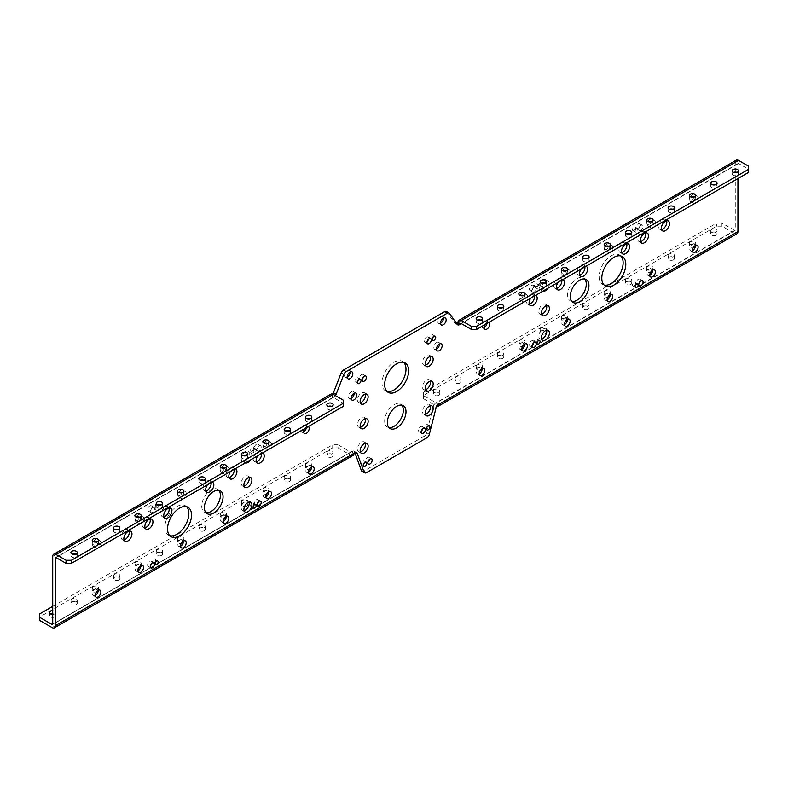 <?xml version="1.0" encoding="UTF-8"?>
<svg xmlns="http://www.w3.org/2000/svg" width="788" height="788" viewBox="0 0 788 788"><rect width="100%" height="100%" fill="white"/><g stroke="black" fill="none" stroke-linecap="round" stroke-linejoin="round"><path stroke-width="0.59" stroke-dasharray="3.94 2.96" d="M268.688 442.6A4.009 2.315 120 0 0 266.068 446.136A4.009 2.315 120 0 0 266.689 449.347A4.009 2.315 120 0 0 270.698 447.032A4.009 2.315 120 0 0 270.698 442.403A4.009 2.315 120 0 0 268.688 442.6M226.028 467.225A4.009 2.315 120 0 0 223.408 470.761A4.009 2.315 120 0 0 224.028 473.972A4.009 2.315 120 0 0 228.037 471.657A4.009 2.315 120 0 0 228.037 467.028A4.009 2.315 120 0 0 226.028 467.225M609.961 245.57A4.009 2.315 120 0 0 607.341 249.107A4.009 2.315 120 0 0 607.952 252.318A4.009 2.315 120 0 0 611.961 250.003A4.009 2.315 120 0 0 611.961 245.373A4.009 2.315 120 0 0 609.961 245.57M652.622 220.936A4.009 2.315 120 0 0 650.001 224.472A4.009 2.315 120 0 0 650.612 227.693A4.009 2.315 120 0 0 654.621 225.378A4.009 2.315 120 0 0 654.621 220.738A4.009 2.315 120 0 0 652.622 220.936M524.641 294.83A4.009 2.315 120 0 0 522.02 298.356A4.009 2.315 120 0 0 522.641 301.577A4.009 2.315 120 0 0 526.65 299.263A4.009 2.315 120 0 0 526.65 294.623A4.009 2.315 120 0 0 524.641 294.83M567.301 270.195A4.009 2.315 120 0 0 564.681 273.731A4.009 2.315 120 0 0 565.291 276.943A4.009 2.315 120 0 0 569.31 274.628A4.009 2.315 120 0 0 569.31 269.998A4.009 2.315 120 0 0 567.301 270.195M98.057 541.11A4.009 2.315 120 0 0 95.437 544.646A4.009 2.315 120 0 0 96.047 547.867A4.009 2.315 120 0 0 100.066 545.542A4.009 2.315 120 0 0 100.066 540.913A4.009 2.315 120 0 0 98.057 541.11M183.377 491.86A4.009 2.315 120 0 0 180.748 495.396A4.009 2.315 120 0 0 181.368 498.607A4.009 2.315 120 0 0 185.377 496.292A4.009 2.315 120 0 0 185.377 491.653A4.009 2.315 120 0 0 183.377 491.86M140.717 516.485A4.009 2.315 120 0 0 138.097 520.021A4.009 2.315 120 0 0 138.708 523.232A4.009 2.315 120 0 0 142.717 520.917A4.009 2.315 120 0 0 142.717 516.288A4.009 2.315 120 0 0 140.717 516.485M695.272 196.311A4.009 2.315 120 0 0 692.652 199.847A4.009 2.315 120 0 0 693.273 203.058A4.009 2.315 120 0 0 697.281 200.743A4.009 2.315 120 0 0 697.281 196.113A4.009 2.315 120 0 0 695.272 196.311M534.284 286.98A3.034 1.753 120 0 0 532.304 289.649A3.034 1.753 120 0 0 532.767 292.082A3.034 1.753 120 0 0 535.801 290.329A3.034 1.753 120 0 0 535.801 286.832A3.034 1.753 120 0 0 534.284 286.98M538.549 285.266A2.118 1.221 120 0 0 537.16 287.127A2.118 1.221 120 0 0 537.485 288.832A2.118 1.221 120 0 0 539.613 287.61A2.118 1.221 120 0 0 539.613 285.157A2.118 1.221 120 0 0 538.549 285.266M547.955 288.211A5.654 3.27 120 0 0 548.241 281.208A5.654 3.27 120 0 0 545.414 281.493A5.654 3.27 120 0 0 543.7 282.922M543.237 283.493A5.654 3.27 120 0 0 542.587 291.008A5.654 3.27 120 0 0 542.883 291.146M636.665 228.618A2.118 1.221 120 0 0 635.276 230.49A2.118 1.221 120 0 0 635.601 232.184A2.118 1.221 120 0 0 637.719 230.963A2.118 1.221 120 0 0 637.719 228.51A2.118 1.221 120 0 0 636.665 228.618M640.93 225.407A3.034 1.753 120 0 0 638.95 228.077A3.034 1.753 120 0 0 639.413 230.51A3.034 1.753 120 0 0 642.447 228.756A3.034 1.753 120 0 0 642.447 225.26A3.034 1.753 120 0 0 640.93 225.407M308.305 426.574A3.979 2.295 120 0 0 306.374 426.8A3.979 2.295 120 0 0 304.434 428.81M488.895 322.312A3.979 2.295 120 0 0 486.954 322.538A3.979 2.295 120 0 0 485.024 324.548M212.13 482.098A5.733 3.31 120 0 0 209.785 482.591A5.733 3.31 120 0 0 207.441 484.807M235.228 468.761A5.733 3.31 120 0 0 232.884 469.254A5.733 3.31 120 0 0 230.539 471.47M262.532 453.001A5.733 3.31 120 0 0 260.188 453.494A5.733 3.31 120 0 0 257.843 455.71M535.485 295.411A5.733 3.31 120 0 0 533.141 295.904A5.733 3.31 120 0 0 530.797 298.12M562.79 279.651A5.733 3.31 120 0 0 560.445 280.134A5.733 3.31 120 0 0 558.101 282.35M585.888 266.314A5.733 3.31 120 0 0 583.544 266.797A5.733 3.31 120 0 0 581.209 269.013M737.932 178.531L737.932 163.874A0.906 0.522 60 0 1 738.573 163.51L748.6 169.292L748.6 172.375M335.432 395.615A3.773 2.177 -60 0 1 333.807 397.201L332.674 397.851A0.906 0.522 60 0 1 333.314 397.477L343.341 403.269L343.341 406.342M259.055 445.89A3.034 1.753 -60 0 1 260.562 445.732A3.034 1.753 -60 0 1 260.562 449.239A3.034 1.753 -60 0 1 257.538 450.982A3.034 1.753 -60 0 1 257.065 448.559A3.034 1.753 -60 0 1 259.055 445.89M254.78 449.091A2.118 1.221 -60 0 1 255.844 448.983A2.118 1.221 -60 0 1 255.844 451.435A2.118 1.221 -60 0 1 253.726 452.657A2.118 1.221 -60 0 1 253.401 450.963A2.118 1.221 -60 0 1 254.78 449.091M245.629 455.395A5.654 3.27 -60 0 1 247.915 453.248A5.654 3.27 -60 0 1 250.742 452.972A5.654 3.27 -60 0 1 250.456 459.975M245.383 462.901A5.654 3.27 -60 0 1 245.088 462.763A5.654 3.27 -60 0 1 245.324 455.858M156.674 505.738A2.118 1.221 -60 0 1 157.728 505.63A2.118 1.221 -60 0 1 157.728 508.083A2.118 1.221 -60 0 1 155.61 509.304A2.118 1.221 -60 0 1 155.285 507.61A2.118 1.221 -60 0 1 156.674 505.738M152.399 507.462A3.034 1.753 -60 0 1 153.916 507.305A3.034 1.753 -60 0 1 153.916 510.811A3.034 1.753 -60 0 1 150.892 512.555A3.034 1.753 -60 0 1 150.419 510.131A3.034 1.753 -60 0 1 152.399 507.462M308.522 472.327A4.009 2.315 -60 0 1 306.68 472.436A4.009 2.315 -60 0 1 306.059 469.224A4.009 2.315 -60 0 1 308.679 465.688A4.009 2.315 -60 0 1 310.689 465.491A4.009 2.315 -60 0 1 311.516 467.136M266.029 447.614A4.009 2.315 -60 0 1 264.019 447.811A4.009 2.315 -60 0 1 263.399 444.59A4.009 2.315 -60 0 1 266.029 441.063A4.009 2.315 -60 0 1 268.028 440.856A4.009 2.315 -60 0 1 268.649 444.077A4.009 2.315 -60 0 1 266.029 447.614M265.861 496.962A4.009 2.315 -60 0 1 264.019 497.07A4.009 2.315 -60 0 1 263.399 493.849A4.009 2.315 -60 0 1 266.029 490.313A4.009 2.315 -60 0 1 268.028 490.116A4.009 2.315 -60 0 1 268.856 491.771M223.368 472.239A4.009 2.315 -60 0 1 221.359 472.436A4.009 2.315 -60 0 1 220.748 469.224A4.009 2.315 -60 0 1 223.368 465.688A4.009 2.315 -60 0 1 225.368 465.491A4.009 2.315 -60 0 1 225.989 468.702A4.009 2.315 -60 0 1 223.368 472.239M351.172 398.442A4.009 2.315 -60 0 1 349.34 398.551A4.009 2.315 -60 0 1 348.72 395.34A4.009 2.315 -60 0 1 351.34 391.803A4.009 2.315 -60 0 1 353.349 391.606A4.009 2.315 -60 0 1 354.176 393.251M436.493 349.183A4.009 2.315 -60 0 1 434.651 349.291A4.009 2.315 -60 0 1 434.04 346.08A4.009 2.315 -60 0 1 436.66 342.544A4.009 2.315 -60 0 1 438.66 342.347A4.009 2.315 -60 0 1 439.487 343.992M479.153 373.817A4.009 2.315 -60 0 1 477.311 373.926A4.009 2.315 -60 0 1 476.701 370.705A4.009 2.315 -60 0 1 479.321 367.169A4.009 2.315 -60 0 1 481.32 366.972A4.009 2.315 -60 0 1 482.148 368.626M521.814 349.183A4.009 2.315 -60 0 1 519.972 349.291A4.009 2.315 -60 0 1 519.351 346.08A4.009 2.315 -60 0 1 521.971 342.544A4.009 2.315 -60 0 1 523.981 342.347A4.009 2.315 -60 0 1 524.808 343.992M607.292 250.584A4.009 2.315 -60 0 1 605.283 250.781A4.009 2.315 -60 0 1 604.672 247.56A4.009 2.315 -60 0 1 607.292 244.034A4.009 2.315 -60 0 1 609.301 243.827A4.009 2.315 -60 0 1 609.912 247.048A4.009 2.315 -60 0 1 607.292 250.584M649.785 275.298A4.009 2.315 -60 0 1 647.943 275.406A4.009 2.315 -60 0 1 647.332 272.195A4.009 2.315 -60 0 1 649.952 268.659A4.009 2.315 -60 0 1 651.962 268.462A4.009 2.315 -60 0 1 652.779 270.107M649.952 225.949A4.009 2.315 -60 0 1 647.943 226.146A4.009 2.315 -60 0 1 647.332 222.935A4.009 2.315 -60 0 1 649.952 219.399A4.009 2.315 -60 0 1 651.962 219.202A4.009 2.315 -60 0 1 652.572 222.413A4.009 2.315 -60 0 1 649.952 225.949M692.445 250.673A4.009 2.315 -60 0 1 690.603 250.781A4.009 2.315 -60 0 1 689.992 247.57A4.009 2.315 -60 0 1 692.613 244.034A4.009 2.315 -60 0 1 694.612 243.827A4.009 2.315 -60 0 1 695.44 245.482M521.971 299.834A4.009 2.315 -60 0 1 519.972 300.041A4.009 2.315 -60 0 1 519.351 296.82A4.009 2.315 -60 0 1 521.971 293.284A4.009 2.315 -60 0 1 523.981 293.087A4.009 2.315 -60 0 1 524.601 296.298A4.009 2.315 -60 0 1 521.971 299.834M564.464 324.558A4.009 2.315 -60 0 1 562.632 324.666A4.009 2.315 -60 0 1 562.011 321.455A4.009 2.315 -60 0 1 564.632 317.919A4.009 2.315 -60 0 1 566.641 317.722A4.009 2.315 -60 0 1 567.468 319.367M564.632 275.209A4.009 2.315 -60 0 1 562.632 275.406A4.009 2.315 -60 0 1 562.011 272.195A4.009 2.315 -60 0 1 564.632 268.659A4.009 2.315 -60 0 1 566.641 268.462A4.009 2.315 -60 0 1 567.252 271.673A4.009 2.315 -60 0 1 564.632 275.209M607.124 299.933A4.009 2.315 -60 0 1 605.283 300.041A4.009 2.315 -60 0 1 604.672 296.82A4.009 2.315 -60 0 1 607.292 293.284A4.009 2.315 -60 0 1 609.301 293.087A4.009 2.315 -60 0 1 610.129 294.732M137.88 570.847A4.009 2.315 -60 0 1 136.038 570.955A4.009 2.315 -60 0 1 135.428 567.734A4.009 2.315 -60 0 1 138.048 564.208A4.009 2.315 -60 0 1 140.057 564.001A4.009 2.315 -60 0 1 140.885 565.656M95.387 546.123A4.009 2.315 -60 0 1 93.388 546.32A4.009 2.315 -60 0 1 92.767 543.109A4.009 2.315 -60 0 1 95.387 539.573A4.009 2.315 -60 0 1 97.397 539.376A4.009 2.315 -60 0 1 98.007 542.587A4.009 2.315 -60 0 1 95.387 546.123M95.22 595.472A4.009 2.315 -60 0 1 93.388 595.58A4.009 2.315 -60 0 1 92.767 592.369A4.009 2.315 -60 0 1 95.387 588.833A4.009 2.315 -60 0 1 97.397 588.636A4.009 2.315 -60 0 1 98.224 590.281M223.201 521.587A4.009 2.315 -60 0 1 221.359 521.695A4.009 2.315 -60 0 1 220.748 518.484A4.009 2.315 -60 0 1 223.368 514.948A4.009 2.315 -60 0 1 225.368 514.751A4.009 2.315 -60 0 1 226.195 516.396M180.708 496.864A4.009 2.315 -60 0 1 178.699 497.07A4.009 2.315 -60 0 1 178.088 493.849A4.009 2.315 -60 0 1 180.708 490.313A4.009 2.315 -60 0 1 182.718 490.116A4.009 2.315 -60 0 1 183.328 493.337A4.009 2.315 -60 0 1 180.708 496.864M180.541 546.212A4.009 2.315 -60 0 1 178.699 546.32A4.009 2.315 -60 0 1 178.088 543.109A4.009 2.315 -60 0 1 180.708 539.573A4.009 2.315 -60 0 1 182.718 539.376A4.009 2.315 -60 0 1 183.535 541.021M138.048 521.498A4.009 2.315 -60 0 1 136.038 521.695A4.009 2.315 -60 0 1 135.428 518.484A4.009 2.315 -60 0 1 138.048 514.948A4.009 2.315 -60 0 1 140.057 514.751A4.009 2.315 -60 0 1 140.668 517.962A4.009 2.315 -60 0 1 138.048 521.498M692.613 201.324A4.009 2.315 -60 0 1 690.603 201.521A4.009 2.315 -60 0 1 689.992 198.31A4.009 2.315 -60 0 1 692.613 194.774A4.009 2.315 -60 0 1 694.612 194.577A4.009 2.315 -60 0 1 695.233 197.788A4.009 2.315 -60 0 1 692.613 201.324M154.005 507.659A2.118 1.221 120 0 0 155.394 505.798A2.118 1.221 120 0 0 155.069 504.093A2.118 1.221 120 0 0 154.005 504.202A2.118 1.221 120 0 0 152.616 506.063A2.118 1.221 120 0 0 152.941 507.767A2.118 1.221 120 0 0 154.005 507.659M154.005 563.075A2.118 1.221 120 0 0 155.394 561.214A2.118 1.221 120 0 0 155.069 559.51A2.118 1.221 120 0 0 154.005 559.618A2.118 1.221 120 0 0 152.616 561.48A2.118 1.221 120 0 0 152.941 563.184A2.118 1.221 120 0 0 154.005 563.075M245.255 460.95A5.654 3.27 120 0 0 248.949 455.966A5.654 3.27 120 0 0 248.082 451.425A5.654 3.27 120 0 0 245.255 451.711A5.654 3.27 120 0 0 241.552 456.695A5.654 3.27 120 0 0 242.418 461.226A5.654 3.27 120 0 0 245.255 460.95M256.386 449.298A3.034 1.753 120 0 0 258.365 446.629A3.034 1.753 120 0 0 257.903 444.196A3.034 1.753 120 0 0 256.386 444.343A3.034 1.753 120 0 0 254.406 447.023A3.034 1.753 120 0 0 254.869 449.446A3.034 1.753 120 0 0 256.386 449.298M249.077 477.41A5.654 3.27 120 0 0 248.082 476.06A5.654 3.27 120 0 0 245.255 476.336A5.654 3.27 120 0 0 241.552 481.32A5.654 3.27 120 0 0 242.418 485.851A5.654 3.27 120 0 0 244.093 486.048M252.121 506.428A2.118 1.221 120 0 0 253.5 504.566A2.118 1.221 120 0 0 253.175 502.862A2.118 1.221 120 0 0 252.121 502.971A2.118 1.221 120 0 0 250.732 504.842A2.118 1.221 120 0 0 251.057 506.536A2.118 1.221 120 0 0 252.121 506.428M366.509 472.642L363.839 471.106L424.161 436.286L426.82 437.823M363.839 471.106A3.773 2.177 -60 0 1 361.958 471.293M355.644 452.489L354.63 451.908L354.925 452.736M354.63 451.908A3.773 2.177 120 0 0 353.989 451.1A3.773 2.177 120 0 0 352.108 451.288L354.767 452.824M354.009 453.267L351.34 451.721L352.108 451.288M333.807 397.201L331.137 395.655L330.014 396.305L332.674 397.851L56.037 557.569L333.314 397.477M331.137 395.655A3.773 2.177 120 0 0 332.733 394.118M446.432 311.526A3.773 2.177 -60 0 1 446.855 311.92L449.524 313.457M457.217 324.41L454.548 322.863L446.855 311.92M454.548 322.863A3.773 2.177 120 0 0 454.971 323.257A3.773 2.177 120 0 0 456.429 323.277M438.561 404.451L435.892 402.904L735.273 230.066L735.273 162.338A4.679 2.699 60 0 1 736.238 160.191M435.892 402.904A3.773 2.177 120 0 0 433.37 406.441L436.04 407.977M429.342 434.286L426.682 432.75L433.37 406.441M426.682 432.75A3.773 2.177 -60 0 1 424.161 436.286M403.712 362.372A16.972 9.801 120 0 0 402.481 361.416A16.972 9.801 120 0 0 394 362.263A16.972 9.801 120 0 0 382.919 377.216A16.972 9.801 120 0 0 385.519 390.809A16.972 9.801 120 0 0 386.957 391.39M661.565 229.554A5.733 3.31 -60 0 1 659.901 229.357A5.733 3.31 -60 0 1 659.024 224.757A5.733 3.31 -60 0 1 662.767 219.714A5.733 3.31 -60 0 1 665.633 219.428A5.733 3.31 -60 0 1 666.638 220.768M640.565 241.68A5.733 3.31 -60 0 1 638.901 241.483A5.733 3.31 -60 0 1 638.024 236.883A5.733 3.31 -60 0 1 641.767 231.839A5.733 3.31 -60 0 1 644.633 231.554A5.733 3.31 -60 0 1 645.638 232.893M621.663 252.593A5.733 3.31 -60 0 1 619.998 252.387A5.733 3.31 -60 0 1 619.122 247.796A5.733 3.31 -60 0 1 622.865 242.743A5.733 3.31 -60 0 1 625.731 242.468A5.733 3.31 -60 0 1 626.736 243.807M124.031 539.898A5.733 3.31 -60 0 1 122.367 539.691A5.733 3.31 -60 0 1 121.49 535.101A5.733 3.31 -60 0 1 125.233 530.048A5.733 3.31 -60 0 1 128.099 529.772A5.733 3.31 -60 0 1 129.104 531.112M145.031 527.773A5.733 3.31 -60 0 1 143.367 527.566A5.733 3.31 -60 0 1 142.49 522.976A5.733 3.31 -60 0 1 146.233 517.923A5.733 3.31 -60 0 1 149.099 517.647A5.733 3.31 -60 0 1 150.104 518.987M163.934 516.859A5.733 3.31 -60 0 1 162.269 516.662A5.733 3.31 -60 0 1 161.392 512.062A5.733 3.31 -60 0 1 165.135 507.019A5.733 3.31 -60 0 1 168.002 506.733A5.733 3.31 -60 0 1 169.006 508.073M579.682 275.101A5.733 3.31 -60 0 1 578.018 274.904A5.733 3.31 -60 0 1 577.141 270.314A5.733 3.31 -60 0 1 580.884 265.261A5.733 3.31 -60 0 1 583.75 264.975A5.733 3.31 -60 0 1 584.883 266.896M556.574 288.438A5.733 3.31 -60 0 1 554.919 288.241A5.733 3.31 -60 0 1 554.033 283.65A5.733 3.31 -60 0 1 557.786 278.597A5.733 3.31 -60 0 1 560.642 278.312A5.733 3.31 -60 0 1 561.785 280.233M529.27 304.207A5.733 3.31 -60 0 1 527.615 304.01A5.733 3.31 -60 0 1 526.739 299.41A5.733 3.31 -60 0 1 530.482 294.367A5.733 3.31 -60 0 1 533.348 294.082A5.733 3.31 -60 0 1 534.481 295.993M256.317 461.798A5.733 3.31 -60 0 1 254.652 461.591A5.733 3.31 -60 0 1 253.775 457.001A5.733 3.31 -60 0 1 257.518 451.957A5.733 3.31 -60 0 1 260.385 451.672A5.733 3.31 -60 0 1 261.527 453.583M229.012 477.558A5.733 3.31 -60 0 1 227.358 477.361A5.733 3.31 -60 0 1 226.471 472.77A5.733 3.31 -60 0 1 230.214 467.717A5.733 3.31 -60 0 1 233.081 467.432A5.733 3.31 -60 0 1 234.223 469.343M205.914 490.894A5.733 3.31 -60 0 1 204.25 490.697A5.733 3.31 -60 0 1 203.373 486.107A5.733 3.31 -60 0 1 207.116 481.054A5.733 3.31 -60 0 1 209.982 480.769A5.733 3.31 -60 0 1 211.125 482.68M484.147 327.581A3.979 2.295 -60 0 1 482.305 327.7A3.979 2.295 -60 0 1 481.695 324.508A3.979 2.295 -60 0 1 484.295 321.002A3.979 2.295 -60 0 1 486.285 320.805A3.979 2.295 -60 0 1 487.043 323.385M303.557 431.844A3.979 2.295 -60 0 1 301.715 431.962A3.979 2.295 -60 0 1 301.105 428.771A3.979 2.295 -60 0 1 303.705 425.264A3.979 2.295 -60 0 1 305.695 425.067A3.979 2.295 -60 0 1 306.453 427.648M388.868 427.529A13.199 7.624 -60 0 1 387.401 426.998A13.199 7.624 -60 0 1 387.401 411.76A13.199 7.624 -60 0 1 400.599 404.136A13.199 7.624 -60 0 1 401.791 405.15M360.323 427.313A5.654 3.27 -60 0 1 358.658 427.126A5.654 3.27 -60 0 1 358.658 420.595A5.654 3.27 -60 0 1 364.312 417.325A5.654 3.27 -60 0 1 365.307 418.674M425.353 389.764A5.654 3.27 -60 0 1 423.688 389.577A5.654 3.27 -60 0 1 423.688 383.047A5.654 3.27 -60 0 1 429.342 379.777A5.654 3.27 -60 0 1 430.346 381.126M360.323 451.948A5.654 3.27 -60 0 1 358.658 451.751A5.654 3.27 -60 0 1 358.658 445.22A5.654 3.27 -60 0 1 364.312 441.96A5.654 3.27 -60 0 1 365.307 443.309M360.323 402.688A5.654 3.27 -60 0 1 358.658 402.491A5.654 3.27 -60 0 1 358.658 395.96A5.654 3.27 -60 0 1 364.312 392.7A5.654 3.27 -60 0 1 365.307 394.049M425.353 365.139A5.654 3.27 -60 0 1 423.688 364.942A5.654 3.27 -60 0 1 423.688 358.412A5.654 3.27 -60 0 1 429.342 355.152A5.654 3.27 -60 0 1 430.346 356.501M425.353 414.399A5.654 3.27 -60 0 1 423.688 414.202A5.654 3.27 -60 0 1 423.688 407.672A5.654 3.27 -60 0 1 429.342 404.411A5.654 3.27 -60 0 1 430.346 405.761M367.947 461.965A3.034 1.753 -60 0 1 367.336 462.418A3.034 1.753 -60 0 1 365.819 462.576A3.034 1.753 -60 0 1 365.819 459.069A3.034 1.753 -60 0 1 368.853 457.316A3.034 1.753 -60 0 1 369.395 459.463M421.275 431.174A3.034 1.753 -60 0 1 420.664 431.637A3.034 1.753 -60 0 1 419.147 431.785A3.034 1.753 -60 0 1 419.147 428.288A3.034 1.753 -60 0 1 422.181 426.535A3.034 1.753 -60 0 1 422.713 428.682M362.431 464.753A2.413 1.389 -60 0 1 361.229 464.871A2.413 1.389 -60 0 1 361.229 462.083A2.413 1.389 -60 0 1 363.642 460.684A2.413 1.389 -60 0 1 364.007 462.625A2.413 1.389 -60 0 1 362.431 464.753M425.569 428.298A2.413 1.389 -60 0 1 424.358 428.416A2.413 1.389 -60 0 1 424.358 425.628A2.413 1.389 -60 0 1 426.771 424.239A2.413 1.389 -60 0 1 427.145 426.17A2.413 1.389 -60 0 1 425.569 428.298M362.155 379.117A3.034 1.753 -60 0 1 361.544 379.57A3.034 1.753 -60 0 1 360.027 379.717A3.034 1.753 -60 0 1 360.027 376.221A3.034 1.753 -60 0 1 363.061 374.467A3.034 1.753 -60 0 1 363.603 376.615M427.066 341.637A3.034 1.753 -60 0 1 426.456 342.1A3.034 1.753 -60 0 1 424.939 342.248A3.034 1.753 -60 0 1 424.939 338.751A3.034 1.753 -60 0 1 427.973 336.998A3.034 1.753 -60 0 1 428.505 339.145M431.361 338.761A2.413 1.389 -60 0 1 430.149 338.879A2.413 1.389 -60 0 1 430.149 336.092A2.413 1.389 -60 0 1 432.563 334.703A2.413 1.389 -60 0 1 432.937 336.634A2.413 1.389 -60 0 1 431.361 338.761M356.639 381.894A2.413 1.389 -60 0 1 355.437 382.013A2.413 1.389 -60 0 1 355.437 379.235A2.413 1.389 -60 0 1 357.851 377.836A2.413 1.389 -60 0 1 358.215 379.767A2.413 1.389 -60 0 1 356.639 381.894M440.492 323.297A4.009 2.315 -60 0 1 438.65 323.405A4.009 2.315 -60 0 1 438.039 320.184A4.009 2.315 -60 0 1 440.659 316.648A4.009 2.315 -60 0 1 442.659 316.451A4.009 2.315 -60 0 1 443.486 318.106M347.173 377.166A4.009 2.315 -60 0 1 345.341 377.275A4.009 2.315 -60 0 1 344.72 374.064A4.009 2.315 -60 0 1 347.341 370.527A4.009 2.315 -60 0 1 349.35 370.33A4.009 2.315 -60 0 1 350.177 371.975M638.871 283.779A3.034 1.753 -60 0 1 638.26 284.241A3.034 1.753 -60 0 1 636.743 284.389A3.034 1.753 -60 0 1 636.28 281.956A3.034 1.753 -60 0 1 638.26 279.287A3.034 1.753 -60 0 1 639.777 279.139A3.034 1.753 -60 0 1 640.319 281.286M633.995 285.955A2.118 1.221 -60 0 1 632.931 286.064A2.118 1.221 -60 0 1 632.606 284.36A2.118 1.221 -60 0 1 633.995 282.488A2.118 1.221 -60 0 1 635.059 282.39A2.118 1.221 -60 0 1 635.384 284.084A2.118 1.221 -60 0 1 633.995 285.955M604.091 285A16.972 9.801 -60 0 1 602.653 284.409A16.972 9.801 -60 0 1 600.042 270.816A16.972 9.801 -60 0 1 611.133 255.864A16.972 9.801 -60 0 1 619.614 255.026A16.972 9.801 -60 0 1 620.845 255.972M638.26 228.825A3.034 1.753 -60 0 1 636.743 228.973A3.034 1.753 -60 0 1 636.28 226.54A3.034 1.753 -60 0 1 638.26 223.871A3.034 1.753 -60 0 1 639.777 223.723A3.034 1.753 -60 0 1 640.24 226.146A3.034 1.753 -60 0 1 638.26 228.825M633.995 230.539A2.118 1.221 -60 0 1 632.931 230.648A2.118 1.221 -60 0 1 632.606 228.944A2.118 1.221 -60 0 1 633.995 227.082A2.118 1.221 -60 0 1 635.059 226.974A2.118 1.221 -60 0 1 635.384 228.668A2.118 1.221 -60 0 1 633.995 230.539M571.812 301.42A13.199 7.624 -60 0 1 570.345 300.888A13.199 7.624 -60 0 1 568.315 290.309A13.199 7.624 -60 0 1 576.944 278.686A13.199 7.624 -60 0 1 583.544 278.026A13.199 7.624 -60 0 1 584.735 279.031M541.592 314.284A5.654 3.27 -60 0 1 539.918 314.097A5.654 3.27 -60 0 1 539.051 309.566A5.654 3.27 -60 0 1 542.745 304.582A5.654 3.27 -60 0 1 545.582 304.296A5.654 3.27 -60 0 1 546.577 305.646M541.592 338.919A5.654 3.27 -60 0 1 539.918 338.722A5.654 3.27 -60 0 1 539.051 334.191A5.654 3.27 -60 0 1 542.745 329.207A5.654 3.27 -60 0 1 545.582 328.931A5.654 3.27 -60 0 1 546.577 330.28M542.745 289.186A5.654 3.27 -60 0 1 539.918 289.462A5.654 3.27 -60 0 1 539.051 284.931A5.654 3.27 -60 0 1 542.745 279.947A5.654 3.27 -60 0 1 545.582 279.671A5.654 3.27 -60 0 1 546.448 284.202A5.654 3.27 -60 0 1 542.745 289.186M535.879 287.187A2.118 1.221 -60 0 1 534.825 287.295A2.118 1.221 -60 0 1 534.5 285.591A2.118 1.221 -60 0 1 535.879 283.719A2.118 1.221 -60 0 1 536.943 283.621A2.118 1.221 -60 0 1 537.268 285.315A2.118 1.221 -60 0 1 535.879 287.187M531.614 290.398A3.034 1.753 -60 0 1 530.097 290.545A3.034 1.753 -60 0 1 529.635 288.113A3.034 1.753 -60 0 1 531.614 285.443A3.034 1.753 -60 0 1 533.131 285.295A3.034 1.753 -60 0 1 533.594 287.719A3.034 1.753 -60 0 1 531.614 290.398M535.879 342.603A2.118 1.221 -60 0 1 534.825 342.711A2.118 1.221 -60 0 1 534.5 341.007A2.118 1.221 -60 0 1 535.879 339.135A2.118 1.221 -60 0 1 536.943 339.037A2.118 1.221 -60 0 1 537.268 340.731A2.118 1.221 -60 0 1 535.879 342.603M532.225 345.351A3.034 1.753 -60 0 1 531.614 345.804A3.034 1.753 -60 0 1 530.097 345.962A3.034 1.753 -60 0 1 529.635 343.529A3.034 1.753 -60 0 1 531.614 340.859A3.034 1.753 -60 0 1 533.131 340.712A3.034 1.753 -60 0 1 533.673 342.849M258.434 501.759A3.034 1.753 120 0 0 257.903 499.612A3.034 1.753 120 0 0 256.386 499.759A3.034 1.753 120 0 0 254.406 502.429A3.034 1.753 120 0 0 254.869 504.862A3.034 1.753 120 0 0 256.386 504.714A3.034 1.753 120 0 0 256.996 504.261M249.077 502.035A5.654 3.27 120 0 0 248.082 500.685A5.654 3.27 120 0 0 245.255 500.971A5.654 3.27 120 0 0 241.552 505.955A5.654 3.27 120 0 0 242.418 510.486A5.654 3.27 120 0 0 244.093 510.673M218.857 490.274A13.199 7.624 120 0 0 217.655 489.269A13.199 7.624 120 0 0 211.056 489.919A13.199 7.624 120 0 0 202.437 501.552A13.199 7.624 120 0 0 204.456 512.131A13.199 7.624 120 0 0 205.934 512.663M252.121 451.012A2.118 1.221 120 0 0 253.5 449.15A2.118 1.221 120 0 0 253.175 447.446A2.118 1.221 120 0 0 252.121 447.554A2.118 1.221 120 0 0 250.732 449.426A2.118 1.221 120 0 0 251.057 451.12A2.118 1.221 120 0 0 252.121 451.012M186.579 506.694A16.972 9.801 120 0 0 185.347 505.738A16.972 9.801 120 0 0 176.867 506.585A16.972 9.801 120 0 0 165.785 521.538A16.972 9.801 120 0 0 168.386 535.131A16.972 9.801 120 0 0 169.824 535.722M151.788 563.331A3.034 1.753 120 0 0 151.257 561.184A3.034 1.753 120 0 0 149.74 561.332A3.034 1.753 120 0 0 147.76 564.001A3.034 1.753 120 0 0 148.223 566.434A3.034 1.753 120 0 0 149.74 566.286A3.034 1.753 120 0 0 150.35 565.823M149.74 510.87A3.034 1.753 120 0 0 151.72 508.201A3.034 1.753 120 0 0 151.257 505.768A3.034 1.753 120 0 0 149.74 505.916A3.034 1.753 120 0 0 147.76 508.585A3.034 1.753 120 0 0 148.223 511.018A3.034 1.753 120 0 0 149.74 510.87M439.33 404.008L436.66 402.471A0.906 0.522 -120 0 1 436.02 402.835L423.323 395.507L716.607 226.186L721.936 226.186L734.633 233.514A4.679 2.699 60 0 0 736.967 233.74M353.044 455.405A4.679 2.699 60 0 1 350.699 455.168L338.013 447.85L338.013 444.767L350.699 452.095L52.727 624.126L351.34 451.721A0.906 0.522 60 0 1 350.699 452.095M332.25 456.833A3.172 1.832 180 0 1 328.803 457.227A3.172 1.832 180 0 1 326.843 455.543A3.172 1.832 180 0 1 330.014 453.711A3.172 1.832 180 0 1 333.176 455.543A3.172 1.832 180 0 1 332.25 456.833M310.925 469.146A3.172 1.832 180 0 1 307.468 469.549A3.172 1.832 180 0 1 305.517 467.855A3.172 1.832 180 0 1 308.679 466.023A3.172 1.832 180 0 1 311.851 467.855A3.172 1.832 180 0 1 310.925 469.146M289.59 481.468A3.172 1.832 180 0 1 286.142 481.862A3.172 1.832 180 0 1 284.182 480.168A3.172 1.832 180 0 1 287.354 478.346A3.172 1.832 180 0 1 290.516 480.168A3.172 1.832 180 0 1 289.59 481.468M268.265 493.781A3.172 1.832 180 0 1 264.807 494.174A3.172 1.832 180 0 1 262.857 492.48A3.172 1.832 180 0 1 266.029 490.658A3.172 1.832 180 0 1 269.191 492.48A3.172 1.832 180 0 1 268.265 493.781M246.93 506.093A3.172 1.832 180 0 1 243.482 506.487A3.172 1.832 180 0 1 241.532 504.803A3.172 1.832 180 0 1 244.694 502.971A3.172 1.832 180 0 1 247.865 504.803A3.172 1.832 180 0 1 246.93 506.093M225.604 518.405A3.172 1.832 180 0 1 222.157 518.8A3.172 1.832 180 0 1 220.197 517.115A3.172 1.832 180 0 1 223.368 515.283A3.172 1.832 180 0 1 226.53 517.115A3.172 1.832 180 0 1 225.604 518.405M204.279 530.718A3.172 1.832 180 0 1 200.822 531.122A3.172 1.832 180 0 1 198.871 529.428A3.172 1.832 180 0 1 202.033 527.596A3.172 1.832 180 0 1 205.205 529.428A3.172 1.832 180 0 1 204.279 530.718M182.944 543.03A3.172 1.832 180 0 1 179.497 543.434A3.172 1.832 180 0 1 177.536 541.74A3.172 1.832 180 0 1 180.708 539.918A3.172 1.832 180 0 1 183.87 541.74A3.172 1.832 180 0 1 182.944 543.03M161.619 555.353A3.172 1.832 180 0 1 158.161 555.747A3.172 1.832 180 0 1 156.211 554.053A3.172 1.832 180 0 1 159.373 552.23A3.172 1.832 180 0 1 162.545 554.053A3.172 1.832 180 0 1 161.619 555.353M140.284 567.665A3.172 1.832 180 0 1 136.836 568.059A3.172 1.832 180 0 1 134.876 566.375A3.172 1.832 180 0 1 138.048 564.543A3.172 1.832 180 0 1 141.219 566.375A3.172 1.832 180 0 1 140.284 567.665M118.958 579.978A3.172 1.832 180 0 1 115.511 580.372A3.172 1.832 180 0 1 113.551 578.688A3.172 1.832 180 0 1 116.722 576.855A3.172 1.832 180 0 1 119.884 578.688A3.172 1.832 180 0 1 118.958 579.978M97.633 592.29A3.172 1.832 180 0 1 94.176 592.684A3.172 1.832 180 0 1 92.226 591A3.172 1.832 180 0 1 95.387 589.168A3.172 1.832 180 0 1 98.559 591A3.172 1.832 180 0 1 97.633 592.29M76.298 604.603A3.172 1.832 180 0 1 72.851 605.007A3.172 1.832 180 0 1 70.89 603.312A3.172 1.832 180 0 1 74.062 601.49A3.172 1.832 180 0 1 77.224 603.312A3.172 1.832 180 0 1 76.298 604.603M52.727 613.803A3.172 1.832 180 0 1 55.899 615.625A3.172 1.832 180 0 1 54.973 616.925A3.172 1.832 180 0 1 51.515 617.319A3.172 1.832 180 0 1 49.565 615.625A3.172 1.832 180 0 1 51.023 614.088M39.4 620.245L39.4 617.171L332.674 447.85L338.013 447.85M52.727 606.396L332.674 444.767L332.674 447.85M338.013 444.767L332.674 444.767M327.769 451.169A3.172 1.832 -0 0 0 326.843 452.46A3.172 1.832 -0 0 0 328.803 454.154A3.172 1.832 -0 0 0 332.25 453.76A3.172 1.832 -0 0 0 333.176 452.46A3.172 1.832 -0 0 0 331.226 450.775A3.172 1.832 -0 0 0 327.769 451.169M306.443 463.482A3.172 1.832 -0 0 0 305.517 464.782A3.172 1.832 -0 0 0 307.468 466.466A3.172 1.832 -0 0 0 310.925 466.072A3.172 1.832 -0 0 0 311.851 464.782A3.172 1.832 -0 0 0 309.891 463.088A3.172 1.832 -0 0 0 306.443 463.482M285.118 475.794A3.172 1.832 -0 0 0 284.182 477.095A3.172 1.832 -0 0 0 286.142 478.779A3.172 1.832 -0 0 0 289.59 478.385A3.172 1.832 -0 0 0 290.516 477.095A3.172 1.832 -0 0 0 288.566 475.4A3.172 1.832 -0 0 0 285.118 475.794M263.783 488.117A3.172 1.832 -0 0 0 262.857 489.407A3.172 1.832 -0 0 0 264.807 491.091A3.172 1.832 -0 0 0 268.265 490.697A3.172 1.832 -0 0 0 269.191 489.407A3.172 1.832 -0 0 0 267.24 487.713A3.172 1.832 -0 0 0 263.783 488.117M242.458 500.429A3.172 1.832 -0 0 0 241.532 501.72A3.172 1.832 -0 0 0 243.482 503.414A3.172 1.832 -0 0 0 246.93 503.01A3.172 1.832 -0 0 0 247.865 501.72A3.172 1.832 -0 0 0 245.905 500.035A3.172 1.832 -0 0 0 242.458 500.429M221.123 512.742A3.172 1.832 -0 0 0 220.197 514.032A3.172 1.832 -0 0 0 222.157 515.726A3.172 1.832 -0 0 0 225.604 515.332A3.172 1.832 -0 0 0 226.53 514.032A3.172 1.832 -0 0 0 224.58 512.348A3.172 1.832 -0 0 0 221.123 512.742M199.797 525.054A3.172 1.832 -0 0 0 198.871 526.345A3.172 1.832 -0 0 0 200.822 528.039A3.172 1.832 -0 0 0 204.279 527.645A3.172 1.832 -0 0 0 205.205 526.345A3.172 1.832 -0 0 0 203.245 524.66A3.172 1.832 -0 0 0 199.797 525.054M178.462 537.367A3.172 1.832 -0 0 0 177.536 538.667A3.172 1.832 -0 0 0 179.497 540.351A3.172 1.832 -0 0 0 182.944 539.957A3.172 1.832 -0 0 0 183.87 538.667A3.172 1.832 -0 0 0 181.92 536.973A3.172 1.832 -0 0 0 178.462 537.367M157.137 549.689A3.172 1.832 -0 0 0 156.211 550.979A3.172 1.832 -0 0 0 158.161 552.664A3.172 1.832 -0 0 0 161.619 552.27A3.172 1.832 -0 0 0 162.545 550.979A3.172 1.832 -0 0 0 160.594 549.285A3.172 1.832 -0 0 0 157.137 549.689M135.812 562.002A3.172 1.832 -0 0 0 134.876 563.292A3.172 1.832 -0 0 0 136.836 564.986A3.172 1.832 -0 0 0 140.284 564.582A3.172 1.832 -0 0 0 141.219 563.292A3.172 1.832 -0 0 0 139.259 561.608A3.172 1.832 -0 0 0 135.812 562.002M114.477 574.314A3.172 1.832 -0 0 0 113.551 575.604A3.172 1.832 -0 0 0 115.511 577.299A3.172 1.832 -0 0 0 118.958 576.895A3.172 1.832 -0 0 0 119.884 575.604A3.172 1.832 -0 0 0 117.934 573.92A3.172 1.832 -0 0 0 114.477 574.314M93.151 586.627A3.172 1.832 -0 0 0 92.226 587.917A3.172 1.832 -0 0 0 94.176 589.611A3.172 1.832 -0 0 0 97.633 589.217A3.172 1.832 -0 0 0 98.559 587.917A3.172 1.832 -0 0 0 96.599 586.233A3.172 1.832 -0 0 0 93.151 586.627M71.816 598.939A3.172 1.832 -0 0 0 70.89 600.239A3.172 1.832 -0 0 0 72.851 601.924A3.172 1.832 -0 0 0 76.298 601.53A3.172 1.832 -0 0 0 77.224 600.239A3.172 1.832 -0 0 0 75.274 598.545A3.172 1.832 -0 0 0 71.816 598.939M52.727 614.374A3.172 1.832 -0 0 0 54.973 613.842A3.172 1.832 -0 0 0 55.899 612.552A3.172 1.832 -0 0 0 52.727 610.72M39.4 617.171L39.4 614.088M481.025 320.145A3.172 1.832 180 0 1 482.483 321.681A3.172 1.832 180 0 1 481.557 322.972A3.172 1.832 180 0 1 478.109 323.375A3.172 1.832 180 0 1 476.149 321.681A3.172 1.832 180 0 1 477.607 320.145M502.36 307.832A3.172 1.832 180 0 1 503.818 309.369A3.172 1.832 180 0 1 502.882 310.659A3.172 1.832 180 0 1 499.434 311.063A3.172 1.832 180 0 1 497.484 309.369A3.172 1.832 180 0 1 498.942 307.832M523.685 295.52A3.172 1.832 180 0 1 525.143 297.056A3.172 1.832 180 0 1 524.217 298.347A3.172 1.832 180 0 1 520.76 298.741A3.172 1.832 180 0 1 518.809 297.056A3.172 1.832 180 0 1 520.267 295.52M545.01 283.197A3.172 1.832 180 0 1 546.468 284.744A3.172 1.832 180 0 1 545.542 286.034A3.172 1.832 180 0 1 542.095 286.428A3.172 1.832 180 0 1 540.135 284.744A3.172 1.832 180 0 1 541.592 283.197M566.345 270.885A3.172 1.832 180 0 1 567.803 272.421A3.172 1.832 180 0 1 566.877 273.722A3.172 1.832 180 0 1 563.42 274.116A3.172 1.832 180 0 1 561.47 272.421A3.172 1.832 180 0 1 562.928 270.885M587.671 258.572A3.172 1.832 180 0 1 589.129 260.109A3.172 1.832 180 0 1 588.203 261.409A3.172 1.832 180 0 1 584.755 261.803A3.172 1.832 180 0 1 582.795 260.109A3.172 1.832 180 0 1 584.253 258.572M609.006 246.26A3.172 1.832 180 0 1 610.464 247.796A3.172 1.832 180 0 1 609.538 249.087A3.172 1.832 180 0 1 606.08 249.491A3.172 1.832 180 0 1 604.13 247.796A3.172 1.832 180 0 1 605.588 246.26M630.331 233.947A3.172 1.832 180 0 1 631.789 235.484A3.172 1.832 180 0 1 630.863 236.774A3.172 1.832 180 0 1 627.406 237.168A3.172 1.832 180 0 1 625.455 235.484A3.172 1.832 180 0 1 626.913 233.947M651.666 221.625A3.172 1.832 180 0 1 653.124 223.171A3.172 1.832 180 0 1 652.188 224.462A3.172 1.832 180 0 1 648.741 224.856A3.172 1.832 180 0 1 646.781 223.171A3.172 1.832 180 0 1 648.238 221.625M672.991 209.312A3.172 1.832 180 0 1 674.449 210.849A3.172 1.832 180 0 1 673.523 212.149A3.172 1.832 180 0 1 670.066 212.543A3.172 1.832 180 0 1 668.116 210.849A3.172 1.832 180 0 1 669.573 209.312M694.317 197A3.172 1.832 180 0 1 695.774 198.537A3.172 1.832 180 0 1 694.849 199.837A3.172 1.832 180 0 1 691.401 200.231A3.172 1.832 180 0 1 689.441 198.537A3.172 1.832 180 0 1 690.899 197M736.977 172.375A3.172 1.832 180 0 1 738.435 173.912A3.172 1.832 180 0 1 737.509 175.202A3.172 1.832 180 0 1 734.061 175.596A3.172 1.832 180 0 1 732.101 173.912A3.172 1.832 180 0 1 733.559 172.375M715.652 184.688A3.172 1.832 180 0 1 717.11 186.224A3.172 1.832 180 0 1 716.184 187.514A3.172 1.832 180 0 1 712.726 187.918A3.172 1.832 180 0 1 710.776 186.224A3.172 1.832 180 0 1 712.234 184.688M52.727 556.397L330.014 396.305A4.679 2.699 60 0 1 330.98 394.167M748.6 166.219L748.6 169.292M331.718 406.342A3.172 1.832 180 0 1 333.176 407.889A3.172 1.832 180 0 1 332.25 409.179A3.172 1.832 180 0 1 328.803 409.573A3.172 1.832 180 0 1 326.843 407.889A3.172 1.832 180 0 1 328.3 406.342M310.393 418.655A3.172 1.832 180 0 1 311.851 420.201A3.172 1.832 180 0 1 310.925 421.491A3.172 1.832 180 0 1 307.468 421.885A3.172 1.832 180 0 1 305.517 420.201A3.172 1.832 180 0 1 306.975 418.655M289.058 430.977A3.172 1.832 180 0 1 290.516 432.514A3.172 1.832 180 0 1 289.59 433.804A3.172 1.832 180 0 1 286.142 434.198A3.172 1.832 180 0 1 284.182 432.514A3.172 1.832 180 0 1 285.64 430.977M267.733 443.289A3.172 1.832 180 0 1 269.191 444.826A3.172 1.832 180 0 1 268.265 446.116A3.172 1.832 180 0 1 264.807 446.52A3.172 1.832 180 0 1 262.857 444.826A3.172 1.832 180 0 1 264.315 443.289M246.408 455.602A3.172 1.832 180 0 1 247.865 457.139A3.172 1.832 180 0 1 246.93 458.439A3.172 1.832 180 0 1 243.482 458.833A3.172 1.832 180 0 1 241.532 457.139A3.172 1.832 180 0 1 242.99 455.602M225.072 467.914A3.172 1.832 180 0 1 226.53 469.451A3.172 1.832 180 0 1 225.604 470.751A3.172 1.832 180 0 1 222.157 471.145A3.172 1.832 180 0 1 220.197 469.451A3.172 1.832 180 0 1 221.655 467.914M203.747 480.227A3.172 1.832 180 0 1 205.205 481.773A3.172 1.832 180 0 1 204.279 483.064A3.172 1.832 180 0 1 200.822 483.458A3.172 1.832 180 0 1 198.871 481.773A3.172 1.832 180 0 1 200.329 480.227M182.412 492.549A3.172 1.832 180 0 1 183.87 494.086A3.172 1.832 180 0 1 182.944 495.376A3.172 1.832 180 0 1 179.497 495.77A3.172 1.832 180 0 1 177.536 494.086A3.172 1.832 180 0 1 178.994 492.549M161.087 504.862A3.172 1.832 180 0 1 162.545 506.398A3.172 1.832 180 0 1 161.619 507.689A3.172 1.832 180 0 1 158.161 508.093A3.172 1.832 180 0 1 156.211 506.398A3.172 1.832 180 0 1 157.669 504.862M139.762 517.174A3.172 1.832 180 0 1 141.219 518.711A3.172 1.832 180 0 1 140.284 520.011A3.172 1.832 180 0 1 136.836 520.405A3.172 1.832 180 0 1 134.876 518.711A3.172 1.832 180 0 1 136.334 517.174M118.427 529.487A3.172 1.832 180 0 1 119.884 531.023A3.172 1.832 180 0 1 118.958 532.324A3.172 1.832 180 0 1 115.511 532.718A3.172 1.832 180 0 1 113.551 531.023A3.172 1.832 180 0 1 115.009 529.487M97.101 541.799A3.172 1.832 180 0 1 98.559 543.346A3.172 1.832 180 0 1 97.633 544.636A3.172 1.832 180 0 1 94.176 545.03A3.172 1.832 180 0 1 92.226 543.346A3.172 1.832 180 0 1 93.683 541.799M75.766 554.122A3.172 1.832 180 0 1 77.224 555.658A3.172 1.832 180 0 1 76.298 556.949A3.172 1.832 180 0 1 72.851 557.343A3.172 1.832 180 0 1 70.89 555.658A3.172 1.832 180 0 1 72.348 554.122M735.273 230.066A0.906 0.522 60 0 1 734.633 230.431L436.02 402.835M423.323 398.59L423.323 395.507L423.323 398.59L436.02 405.918A4.679 2.699 -120 0 0 436.788 406.253M721.936 226.186L721.936 223.112L734.633 230.431M438.896 395.261A3.172 1.832 180 0 1 435.449 395.655A3.172 1.832 180 0 1 433.489 393.97A3.172 1.832 180 0 1 436.66 392.138A3.172 1.832 180 0 1 439.822 393.97A3.172 1.832 180 0 1 438.896 395.261M460.231 382.948A3.172 1.832 180 0 1 456.774 383.342A3.172 1.832 180 0 1 454.824 381.658A3.172 1.832 180 0 1 457.986 379.826A3.172 1.832 180 0 1 461.157 381.658A3.172 1.832 180 0 1 460.231 382.948M481.557 370.636A3.172 1.832 180 0 1 478.109 371.03A3.172 1.832 180 0 1 476.149 369.345A3.172 1.832 180 0 1 479.321 367.513A3.172 1.832 180 0 1 482.483 369.345A3.172 1.832 180 0 1 481.557 370.636M502.882 358.323A3.172 1.832 180 0 1 499.434 358.717A3.172 1.832 180 0 1 497.484 357.023A3.172 1.832 180 0 1 500.646 355.201A3.172 1.832 180 0 1 503.818 357.023A3.172 1.832 180 0 1 502.882 358.323M524.217 346.001A3.172 1.832 180 0 1 520.76 346.405A3.172 1.832 180 0 1 518.809 344.711A3.172 1.832 180 0 1 521.971 342.888A3.172 1.832 180 0 1 525.143 344.711A3.172 1.832 180 0 1 524.217 346.001M545.542 333.688A3.172 1.832 180 0 1 542.095 334.082A3.172 1.832 180 0 1 540.135 332.398A3.172 1.832 180 0 1 543.306 330.566A3.172 1.832 180 0 1 546.468 332.398A3.172 1.832 180 0 1 545.542 333.688M566.877 321.376A3.172 1.832 180 0 1 563.42 321.77A3.172 1.832 180 0 1 561.47 320.086A3.172 1.832 180 0 1 564.632 318.254A3.172 1.832 180 0 1 567.803 320.086A3.172 1.832 180 0 1 566.877 321.376M588.203 309.063A3.172 1.832 180 0 1 584.755 309.457A3.172 1.832 180 0 1 582.795 307.773A3.172 1.832 180 0 1 585.967 305.941A3.172 1.832 180 0 1 589.129 307.773A3.172 1.832 180 0 1 588.203 309.063M609.538 296.751A3.172 1.832 180 0 1 606.08 297.145A3.172 1.832 180 0 1 604.13 295.451A3.172 1.832 180 0 1 607.292 293.629A3.172 1.832 180 0 1 610.464 295.451A3.172 1.832 180 0 1 609.538 296.751M630.863 284.429A3.172 1.832 180 0 1 627.406 284.832A3.172 1.832 180 0 1 625.455 283.138A3.172 1.832 180 0 1 628.627 281.316A3.172 1.832 180 0 1 631.789 283.138A3.172 1.832 180 0 1 630.863 284.429M652.188 272.116A3.172 1.832 180 0 1 648.741 272.52A3.172 1.832 180 0 1 646.781 270.826A3.172 1.832 180 0 1 649.952 268.994A3.172 1.832 180 0 1 653.124 270.826A3.172 1.832 180 0 1 652.188 272.116M673.523 259.804A3.172 1.832 180 0 1 670.066 260.198A3.172 1.832 180 0 1 668.116 258.513A3.172 1.832 180 0 1 671.278 256.681A3.172 1.832 180 0 1 674.449 258.513A3.172 1.832 180 0 1 673.523 259.804M694.849 247.491A3.172 1.832 180 0 1 691.401 247.885A3.172 1.832 180 0 1 689.441 246.201A3.172 1.832 180 0 1 692.613 244.369A3.172 1.832 180 0 1 695.774 246.201A3.172 1.832 180 0 1 694.849 247.491M716.184 235.179A3.172 1.832 180 0 1 712.726 235.573A3.172 1.832 180 0 1 710.776 233.878A3.172 1.832 180 0 1 713.938 232.056A3.172 1.832 180 0 1 717.11 233.878A3.172 1.832 180 0 1 716.184 235.179M721.936 223.112L716.607 223.112L716.607 226.186M423.323 392.434L423.323 395.507L423.323 392.434L716.607 223.112M434.415 389.597A3.172 1.832 -0 0 0 433.489 390.887A3.172 1.832 -0 0 0 435.449 392.582A3.172 1.832 -0 0 0 438.896 392.188A3.172 1.832 -0 0 0 439.822 390.887A3.172 1.832 -0 0 0 437.872 389.203A3.172 1.832 -0 0 0 434.415 389.597M455.75 377.285A3.172 1.832 -0 0 0 454.824 378.575A3.172 1.832 -0 0 0 456.774 380.269A3.172 1.832 -0 0 0 460.231 379.865A3.172 1.832 -0 0 0 461.157 378.575A3.172 1.832 -0 0 0 459.197 376.891A3.172 1.832 -0 0 0 455.75 377.285M477.075 364.972A3.172 1.832 -0 0 0 476.149 366.262A3.172 1.832 -0 0 0 478.109 367.957A3.172 1.832 -0 0 0 481.557 367.553A3.172 1.832 -0 0 0 482.483 366.262A3.172 1.832 -0 0 0 480.532 364.568A3.172 1.832 -0 0 0 477.075 364.972M498.41 352.66A3.172 1.832 -0 0 0 497.484 353.95A3.172 1.832 -0 0 0 499.434 355.634A3.172 1.832 -0 0 0 502.882 355.24A3.172 1.832 -0 0 0 503.818 353.95A3.172 1.832 -0 0 0 501.858 352.256A3.172 1.832 -0 0 0 498.41 352.66M519.735 340.337A3.172 1.832 -0 0 0 518.809 341.637A3.172 1.832 -0 0 0 520.76 343.322A3.172 1.832 -0 0 0 524.217 342.928A3.172 1.832 -0 0 0 525.143 341.637A3.172 1.832 -0 0 0 523.193 339.943A3.172 1.832 -0 0 0 519.735 340.337M541.07 328.025A3.172 1.832 -0 0 0 540.135 329.315A3.172 1.832 -0 0 0 542.095 331.009A3.172 1.832 -0 0 0 545.542 330.615A3.172 1.832 -0 0 0 546.468 329.315A3.172 1.832 -0 0 0 544.518 327.631A3.172 1.832 -0 0 0 541.07 328.025M562.396 315.712A3.172 1.832 -0 0 0 561.47 317.003A3.172 1.832 -0 0 0 563.42 318.697A3.172 1.832 -0 0 0 566.877 318.303A3.172 1.832 -0 0 0 567.803 317.003A3.172 1.832 -0 0 0 565.843 315.318A3.172 1.832 -0 0 0 562.396 315.712M583.721 303.4A3.172 1.832 -0 0 0 582.795 304.69A3.172 1.832 -0 0 0 584.755 306.384A3.172 1.832 -0 0 0 588.203 305.98A3.172 1.832 -0 0 0 589.129 304.69A3.172 1.832 -0 0 0 587.178 303.006A3.172 1.832 -0 0 0 583.721 303.4M605.056 291.087A3.172 1.832 -0 0 0 604.13 292.378A3.172 1.832 -0 0 0 606.08 294.062A3.172 1.832 -0 0 0 609.538 293.668A3.172 1.832 -0 0 0 610.464 292.378A3.172 1.832 -0 0 0 608.503 290.683A3.172 1.832 -0 0 0 605.056 291.087M626.381 278.765A3.172 1.832 -0 0 0 625.455 280.065A3.172 1.832 -0 0 0 627.406 281.749A3.172 1.832 -0 0 0 630.863 281.355A3.172 1.832 -0 0 0 631.789 280.065A3.172 1.832 -0 0 0 629.839 278.371A3.172 1.832 -0 0 0 626.381 278.765M647.716 266.452A3.172 1.832 -0 0 0 646.781 267.743A3.172 1.832 -0 0 0 648.741 269.437A3.172 1.832 -0 0 0 652.188 269.043A3.172 1.832 -0 0 0 653.124 267.743A3.172 1.832 -0 0 0 651.164 266.058A3.172 1.832 -0 0 0 647.716 266.452M669.042 254.14A3.172 1.832 -0 0 0 668.116 255.43A3.172 1.832 -0 0 0 670.066 257.124A3.172 1.832 -0 0 0 673.523 256.73A3.172 1.832 -0 0 0 674.449 255.43A3.172 1.832 -0 0 0 672.489 253.746A3.172 1.832 -0 0 0 669.042 254.14M690.367 241.827A3.172 1.832 -0 0 0 689.441 243.118A3.172 1.832 -0 0 0 691.401 244.812A3.172 1.832 -0 0 0 694.849 244.408A3.172 1.832 -0 0 0 695.774 243.118A3.172 1.832 -0 0 0 693.824 241.433A3.172 1.832 -0 0 0 690.367 241.827M711.702 229.515A3.172 1.832 -0 0 0 710.776 230.805A3.172 1.832 -0 0 0 712.726 232.49A3.172 1.832 -0 0 0 716.184 232.096A3.172 1.832 -0 0 0 717.11 230.805A3.172 1.832 -0 0 0 715.149 229.111A3.172 1.832 -0 0 0 711.702 229.515M343.341 400.186L343.341 403.269M737.932 163.874L461.295 323.592L738.573 163.51M735.273 162.338L457.986 322.42M52.087 627.573L350.699 455.168M436.02 405.918L734.633 233.514M351.152 452.135L52.54 624.539M738.12 163.461L460.842 323.543M385.519 390.809L388.179 392.345M402.481 361.416L405.15 362.963M332.861 397.438L55.584 557.52M735.086 230.48L436.473 402.885M659.901 229.357L662.57 230.894M665.633 219.428L668.303 220.965M638.901 241.483L641.57 243.019M644.633 231.554L647.293 233.09M619.998 252.387L622.668 253.933M625.731 242.468L628.4 244.004M122.367 539.691L125.036 541.238M128.099 529.772L130.769 531.309M143.367 527.566L146.036 529.112M149.099 517.647L151.769 519.184M162.269 516.662L164.938 518.199M168.002 506.733L170.671 508.27M578.018 274.904L580.687 276.44M583.75 264.975L586.41 266.521M554.919 288.241L557.579 289.777M560.642 278.312L563.312 279.858M527.615 304.01L530.275 305.547M533.348 294.082L536.007 295.618M254.652 461.591L257.321 463.137M260.385 451.672L263.054 453.208M227.358 477.361L230.017 478.897M233.081 467.432L235.75 468.968M204.25 490.697L206.919 492.234M209.982 480.769L212.652 482.305M482.305 327.7L484.965 329.236M486.285 320.805L488.954 322.341M301.715 431.962L304.385 433.499M305.695 425.067L308.364 426.603M710.776 230.805L710.776 233.878M717.11 230.805L717.11 233.878M689.441 243.118L689.441 246.201M695.774 243.118L695.774 246.201M668.116 255.43L668.116 258.513M674.449 255.43L674.449 258.513M646.781 267.743L646.781 270.826M653.124 267.743L653.124 270.826M625.455 280.065L625.455 283.138M631.789 280.065L631.789 283.138M604.13 292.378L604.13 295.451M610.464 292.378L610.464 295.451M582.795 304.69L582.795 307.773M589.129 304.69L589.129 307.773M561.47 317.003L561.47 320.086M567.803 317.003L567.803 320.086M540.135 329.315L540.135 332.398M546.468 329.315L546.468 332.398M518.809 341.637L518.809 344.711M525.143 341.637L525.143 344.711M497.484 353.95L497.484 357.023M503.818 353.95L503.818 357.023M476.149 366.262L476.149 369.345M482.483 366.262L482.483 369.345M454.824 378.575L454.824 381.658M461.157 378.575L461.157 381.658M433.489 390.887L433.489 393.97M439.822 390.887L439.822 393.97M326.843 452.46L326.843 455.543M333.176 452.46L333.176 455.543M305.517 464.782L305.517 467.855M311.851 464.782L311.851 467.855M284.182 477.095L284.182 480.168M290.516 477.095L290.516 480.168M262.857 489.407L262.857 492.48M269.191 489.407L269.191 492.48M241.532 501.72L241.532 504.803M247.865 501.72L247.865 504.803M220.197 514.032L220.197 517.115M226.53 514.032L226.53 517.115M198.871 526.345L198.871 529.428M205.205 526.345L205.205 529.428M177.536 538.667L177.536 541.74M183.87 538.667L183.87 541.74M156.211 550.979L156.211 554.053M162.545 550.979L162.545 554.053M134.876 563.292L134.876 566.375M141.219 563.292L141.219 566.375M113.551 575.604L113.551 578.688M119.884 575.604L119.884 578.688M92.226 587.917L92.226 591M98.559 587.917L98.559 591M70.89 600.239L70.89 603.312M77.224 600.239L77.224 603.312M49.565 612.552L49.565 615.625M55.899 612.552L55.899 615.625M732.101 170.829L732.101 173.912M738.435 170.829L738.435 173.912M710.776 183.151L710.776 186.224M717.11 183.151L717.11 186.224M689.441 195.463L689.441 198.537M695.774 195.463L695.774 198.537M668.116 207.776L668.116 210.849M674.449 207.776L674.449 210.849M646.781 220.088L646.781 223.171M653.124 220.088L653.124 223.171M625.455 232.401L625.455 235.484M631.789 232.401L631.789 235.484M604.13 244.723L604.13 247.796M610.464 244.723L610.464 247.796M582.795 257.036L582.795 260.109M589.129 257.036L589.129 260.109M561.47 269.348L561.47 272.421M567.803 269.348L567.803 272.421M540.135 281.661L540.135 284.744M546.468 281.661L546.468 284.744M518.809 293.973L518.809 297.056M525.143 293.973L525.143 297.056M497.484 306.286L497.484 309.369M503.818 306.286L503.818 309.369M476.149 318.608L476.149 321.681M482.483 318.608L482.483 321.681M326.843 404.805L326.843 407.889M333.176 404.805L333.176 407.889M305.517 417.118L305.517 420.201M311.851 417.118L311.851 420.201M284.182 429.43L284.182 432.514M290.516 429.43L290.516 432.514M262.857 441.753L262.857 444.826M269.191 441.753L269.191 444.826M241.532 454.065L241.532 457.139M247.865 454.065L247.865 457.139M220.197 466.378L220.197 469.451M226.53 466.378L226.53 469.451M198.871 478.69L198.871 481.773M205.205 478.69L205.205 481.773M177.536 491.003L177.536 494.086M183.87 491.003L183.87 494.086M156.211 503.325L156.211 506.398M162.545 503.325L162.545 506.398M134.876 515.638L134.876 518.711M141.219 515.638L141.219 518.711M113.551 527.95L113.551 531.023M119.884 527.95L119.884 531.023M92.226 540.263L92.226 543.346M98.559 540.263L98.559 543.346M70.89 552.575L70.89 555.658M77.224 552.575L77.224 555.658M403.269 405.682L400.599 404.136M390.07 428.534L387.401 426.998M366.972 418.871L364.312 417.325M361.318 428.662L358.658 427.126M432.011 381.323L429.342 379.777M426.357 391.114L423.688 389.577M366.972 443.496L364.312 441.96M361.318 453.297L358.658 451.751M366.972 394.236L364.312 392.7M361.318 404.037L358.658 402.491M432.011 356.688L429.342 355.152M426.357 366.489L423.688 364.942M432.011 405.948L429.342 404.411M426.357 415.739L423.688 414.202M371.522 458.862L368.853 457.316M368.489 464.112L365.819 462.576M424.84 428.071L422.181 426.535M421.816 433.321L419.147 431.785M366.302 462.231L363.642 460.684M363.889 466.407L361.229 464.871M429.44 425.776L426.771 424.239M427.027 429.952L424.358 428.416M365.731 376.004L363.061 374.467M362.697 381.254L360.027 379.717M430.632 338.535L427.973 336.998M427.598 343.785L424.939 342.248M435.232 336.24L432.563 334.703M432.819 340.416L430.149 338.879M360.51 379.373L357.851 377.836M358.097 383.559L355.437 382.013M438.65 323.405L441.319 324.942M442.659 316.451L445.328 317.997M345.341 377.275L348 378.821M349.35 370.33L352.009 371.867M636.743 284.389L639.413 285.926M639.777 279.139L642.447 280.676M632.931 286.064L635.601 287.6M635.059 282.39L637.719 283.926M602.653 284.409L605.312 285.955M619.614 255.026L622.284 256.563M636.743 228.973L639.413 230.51M639.777 223.723L642.447 225.26M632.931 230.648L635.601 232.184M635.059 226.974L637.719 228.51M570.345 300.888L573.004 302.425M583.544 278.026L586.203 279.573M539.918 314.097L542.587 315.633M545.582 304.296L548.241 305.842M539.918 338.722L542.587 340.268M545.582 328.931L548.241 330.467M539.918 289.462L542.587 291.008M545.582 279.671L548.241 281.208M534.825 287.295L537.485 288.832M536.943 283.621L539.613 285.157M530.097 290.545L532.767 292.082M533.131 285.295L535.801 286.832M534.825 342.711L537.485 344.248M536.943 339.037L539.613 340.574M530.097 345.962L532.767 347.498M533.131 340.712L535.801 342.248M254.869 504.862L257.538 506.398M257.903 499.612L260.562 501.148M251.057 506.536L253.726 508.073M253.175 502.862L255.844 504.399M242.418 510.486L245.088 512.023M248.082 500.685L250.742 502.232M242.418 485.851L245.088 487.398M248.082 476.06L250.742 477.597M204.456 512.131L207.126 513.668M217.655 489.269L220.325 490.806M254.869 449.446L257.538 450.982M257.903 444.196L260.562 445.732M251.057 451.12L253.726 452.657M253.175 447.446L255.844 448.983M242.418 461.226L245.088 462.763M248.082 451.425L250.742 452.972M168.386 535.131L171.055 536.667M185.347 505.738L188.017 507.285M152.941 563.184L155.61 564.72M155.069 559.51L157.728 561.046M148.223 566.434L150.892 567.971M151.257 561.184L153.916 562.721M152.941 507.767L155.61 509.304M155.069 504.093L157.728 505.63M148.223 511.018L150.892 512.555M151.257 505.768L153.916 507.305M353.989 451.1L356.659 452.637M454.971 323.257L457.641 324.804M690.603 201.521L693.273 203.058M694.612 194.577L697.281 196.113M136.038 521.695L138.708 523.232M140.057 514.751L142.717 516.288M178.699 546.32L181.368 547.867M182.718 539.376L185.377 540.913M178.699 497.07L181.368 498.607M182.718 490.116L185.377 491.653M221.359 521.695L224.028 523.232M225.368 514.751L228.037 516.288M93.388 595.58L96.047 597.117M97.397 588.636L100.066 590.173M93.388 546.32L96.047 547.867M97.397 539.376L100.066 540.913M136.038 570.955L138.708 572.492M140.057 564.001L142.717 565.548M605.283 300.041L607.952 301.577M609.301 293.087L611.961 294.623M562.632 275.406L565.291 276.943M566.641 268.462L569.31 269.998M562.632 324.666L565.291 326.202M566.641 317.722L569.31 319.258M519.972 300.041L522.641 301.577M523.981 293.087L526.65 294.623M690.603 250.781L693.273 252.318M694.612 243.827L697.281 245.373M647.943 226.146L650.612 227.693M651.962 219.202L654.621 220.738M647.943 275.406L650.612 276.952M651.962 268.462L654.621 269.998M605.283 250.781L607.952 252.318M609.301 243.827L611.961 245.373M519.972 349.291L522.641 350.837M523.981 342.347L526.65 343.883M477.311 373.926L479.981 375.462M481.32 366.972L483.99 368.518M434.651 349.291L437.32 350.837M438.66 342.347L441.329 343.883M349.34 398.551L352 400.087M353.349 391.606L356.009 393.143M221.359 472.436L224.028 473.972M225.368 465.491L228.037 467.028M264.019 497.07L266.689 498.607M268.028 490.116L270.698 491.653M264.019 447.811L266.689 449.347M268.028 440.856L270.698 442.403M306.68 472.436L309.339 473.982M310.689 465.491L313.358 467.028"/><path stroke-width="1.18" d="M311.349 467.225A4.009 2.315 120 0 0 308.729 470.761A4.009 2.315 120 0 0 309.339 473.982A4.009 2.315 120 0 0 313.358 471.657A4.009 2.315 120 0 0 313.358 467.028A4.009 2.315 120 0 0 311.349 467.225M268.688 491.86A4.009 2.315 120 0 0 266.068 495.396A4.009 2.315 120 0 0 266.689 498.607A4.009 2.315 120 0 0 270.698 496.292A4.009 2.315 120 0 0 270.698 491.653A4.009 2.315 120 0 0 268.688 491.86M354.009 393.34A4.009 2.315 120 0 0 351.389 396.876A4.009 2.315 120 0 0 352 400.087A4.009 2.315 120 0 0 356.009 397.773A4.009 2.315 120 0 0 356.009 393.143A4.009 2.315 120 0 0 354.009 393.34M439.33 344.08A4.009 2.315 120 0 0 436.7 347.616A4.009 2.315 120 0 0 437.32 350.837A4.009 2.315 120 0 0 441.329 348.513A4.009 2.315 120 0 0 441.329 343.883A4.009 2.315 120 0 0 439.33 344.08M481.98 368.715A4.009 2.315 120 0 0 479.36 372.251A4.009 2.315 120 0 0 479.981 375.462A4.009 2.315 120 0 0 483.99 373.148A4.009 2.315 120 0 0 483.99 368.518A4.009 2.315 120 0 0 481.98 368.715M524.641 344.08A4.009 2.315 120 0 0 522.02 347.616A4.009 2.315 120 0 0 522.641 350.837A4.009 2.315 120 0 0 526.65 348.523A4.009 2.315 120 0 0 526.65 343.883A4.009 2.315 120 0 0 524.641 344.08M652.622 270.195A4.009 2.315 120 0 0 650.001 273.731A4.009 2.315 120 0 0 650.612 276.952A4.009 2.315 120 0 0 654.621 274.628A4.009 2.315 120 0 0 654.621 269.998A4.009 2.315 120 0 0 652.622 270.195M695.272 245.57A4.009 2.315 120 0 0 692.652 249.107A4.009 2.315 120 0 0 693.273 252.318A4.009 2.315 120 0 0 697.281 250.003A4.009 2.315 120 0 0 697.281 245.373A4.009 2.315 120 0 0 695.272 245.57M567.301 319.455A4.009 2.315 120 0 0 564.681 322.991A4.009 2.315 120 0 0 565.291 326.202A4.009 2.315 120 0 0 569.31 323.888A4.009 2.315 120 0 0 569.31 319.258A4.009 2.315 120 0 0 567.301 319.455M609.961 294.83A4.009 2.315 120 0 0 607.341 298.366A4.009 2.315 120 0 0 607.952 301.577A4.009 2.315 120 0 0 611.961 299.263A4.009 2.315 120 0 0 611.961 294.623A4.009 2.315 120 0 0 609.961 294.83M140.717 565.745A4.009 2.315 120 0 0 138.097 569.281A4.009 2.315 120 0 0 138.708 572.492A4.009 2.315 120 0 0 142.717 570.177A4.009 2.315 120 0 0 142.717 565.548A4.009 2.315 120 0 0 140.717 565.745M98.057 590.37A4.009 2.315 120 0 0 95.437 593.906A4.009 2.315 120 0 0 96.047 597.117A4.009 2.315 120 0 0 100.066 594.802A4.009 2.315 120 0 0 100.066 590.173A4.009 2.315 120 0 0 98.057 590.37M226.028 516.485A4.009 2.315 120 0 0 223.408 520.021A4.009 2.315 120 0 0 224.028 523.232A4.009 2.315 120 0 0 228.037 520.917A4.009 2.315 120 0 0 228.037 516.288A4.009 2.315 120 0 0 226.028 516.485M183.377 541.11A4.009 2.315 120 0 0 180.748 544.646A4.009 2.315 120 0 0 181.368 547.867A4.009 2.315 120 0 0 185.377 545.552A4.009 2.315 120 0 0 185.377 540.913A4.009 2.315 120 0 0 183.377 541.11M534.284 342.396A3.034 1.753 120 0 0 532.304 345.065A3.034 1.753 120 0 0 532.767 347.498A3.034 1.753 120 0 0 535.801 345.745A3.034 1.753 120 0 0 535.801 342.248A3.034 1.753 120 0 0 534.284 342.396M538.549 340.682A2.118 1.221 120 0 0 537.16 342.544A2.118 1.221 120 0 0 537.485 344.248A2.118 1.221 120 0 0 539.613 343.026A2.118 1.221 120 0 0 539.613 340.574A2.118 1.221 120 0 0 538.549 340.682M543.7 282.922A5.654 3.27 120 0 0 543.237 283.493M542.883 291.146A5.654 3.27 120 0 0 547.955 288.211M545.414 330.743A5.654 3.27 120 0 0 541.72 335.727A5.654 3.27 120 0 0 542.587 340.268A5.654 3.27 120 0 0 548.241 336.998A5.654 3.27 120 0 0 548.241 330.467A5.654 3.27 120 0 0 545.414 330.743M545.414 306.118A5.654 3.27 120 0 0 541.72 311.102A5.654 3.27 120 0 0 542.587 315.633A5.654 3.27 120 0 0 548.241 312.373A5.654 3.27 120 0 0 548.241 305.842A5.654 3.27 120 0 0 545.414 306.118M579.604 280.223A13.199 7.624 120 0 0 570.985 291.856A13.199 7.624 120 0 0 573.004 302.425A13.199 7.624 120 0 0 586.203 294.81A13.199 7.624 120 0 0 586.203 279.573A13.199 7.624 120 0 0 579.604 280.223M613.793 257.4A16.972 9.801 120 0 0 602.712 272.353A16.972 9.801 120 0 0 605.312 285.955A16.972 9.801 120 0 0 622.284 276.155A16.972 9.801 120 0 0 622.284 256.563A16.972 9.801 120 0 0 613.793 257.4M636.665 284.035A2.118 1.221 120 0 0 635.276 285.896A2.118 1.221 120 0 0 635.601 287.6A2.118 1.221 120 0 0 637.719 286.379A2.118 1.221 120 0 0 637.719 283.926A2.118 1.221 120 0 0 636.665 284.035M640.93 280.824A3.034 1.753 120 0 0 638.95 283.493A3.034 1.753 120 0 0 639.413 285.926A3.034 1.753 120 0 0 642.447 284.173A3.034 1.753 120 0 0 642.447 280.676A3.034 1.753 120 0 0 640.93 280.824M350.01 372.064A4.009 2.315 120 0 0 347.39 375.6A4.009 2.315 120 0 0 348 378.821A4.009 2.315 120 0 0 352.009 376.497A4.009 2.315 120 0 0 352.009 371.867A4.009 2.315 120 0 0 350.01 372.064M443.329 318.194A4.009 2.315 120 0 0 440.699 321.731A4.009 2.315 120 0 0 441.319 324.942A4.009 2.315 120 0 0 445.328 322.627A4.009 2.315 120 0 0 445.328 317.997A4.009 2.315 120 0 0 443.329 318.194M359.308 383.441A2.413 1.389 -60 0 1 358.097 383.559A2.413 1.389 -60 0 1 358.097 380.771A2.413 1.389 -60 0 1 360.51 379.373A2.413 1.389 -60 0 1 360.884 381.313A2.413 1.389 -60 0 1 359.308 383.441M434.021 340.298A2.413 1.389 -60 0 1 432.819 340.416A2.413 1.389 -60 0 1 432.819 337.628A2.413 1.389 -60 0 1 435.232 336.24A2.413 1.389 -60 0 1 435.597 338.17A2.413 1.389 -60 0 1 434.021 340.298M429.115 343.637A3.034 1.753 -60 0 1 427.598 343.785A3.034 1.753 -60 0 1 427.598 340.288A3.034 1.753 -60 0 1 430.632 338.535A3.034 1.753 -60 0 1 431.095 340.968A3.034 1.753 -60 0 1 429.115 343.637M364.214 381.106A3.034 1.753 -60 0 1 362.697 381.254A3.034 1.753 -60 0 1 362.697 377.757A3.034 1.753 -60 0 1 365.731 376.004A3.034 1.753 -60 0 1 366.193 378.437A3.034 1.753 -60 0 1 364.214 381.106M428.229 429.834A2.413 1.389 -60 0 1 427.027 429.952A2.413 1.389 -60 0 1 427.027 427.175A2.413 1.389 -60 0 1 429.44 425.776A2.413 1.389 -60 0 1 429.815 427.707A2.413 1.389 -60 0 1 428.229 429.834M365.1 466.289A2.413 1.389 -60 0 1 363.889 466.407A2.413 1.389 -60 0 1 363.889 463.62A2.413 1.389 -60 0 1 366.302 462.231A2.413 1.389 -60 0 1 366.676 464.162A2.413 1.389 -60 0 1 365.1 466.289M423.323 433.173A3.034 1.753 -60 0 1 421.816 433.321A3.034 1.753 -60 0 1 421.816 429.824A3.034 1.753 -60 0 1 424.84 428.071A3.034 1.753 -60 0 1 425.313 430.504A3.034 1.753 -60 0 1 423.323 433.173M370.005 463.965A3.034 1.753 -60 0 1 368.489 464.112A3.034 1.753 -60 0 1 368.489 460.606A3.034 1.753 -60 0 1 371.522 458.862A3.034 1.753 -60 0 1 371.985 461.285A3.034 1.753 -60 0 1 370.005 463.965M429.184 415.463A5.654 3.27 -60 0 1 426.357 415.739A5.654 3.27 -60 0 1 426.357 409.208A5.654 3.27 -60 0 1 432.011 405.948A5.654 3.27 -60 0 1 432.878 410.479A5.654 3.27 -60 0 1 429.184 415.463M429.184 366.203A5.654 3.27 -60 0 1 426.357 366.489A5.654 3.27 -60 0 1 426.357 359.958A5.654 3.27 -60 0 1 432.011 356.688A5.654 3.27 -60 0 1 432.878 361.219A5.654 3.27 -60 0 1 429.184 366.203M364.145 403.751A5.654 3.27 -60 0 1 361.318 404.037A5.654 3.27 -60 0 1 361.318 397.507A5.654 3.27 -60 0 1 366.972 394.236A5.654 3.27 -60 0 1 367.838 398.767A5.654 3.27 -60 0 1 364.145 403.751M364.145 453.011A5.654 3.27 -60 0 1 361.318 453.297A5.654 3.27 -60 0 1 361.318 446.757A5.654 3.27 -60 0 1 366.972 443.496A5.654 3.27 -60 0 1 367.838 448.027A5.654 3.27 -60 0 1 364.145 453.011M429.184 390.838A5.654 3.27 -60 0 1 426.357 391.114A5.654 3.27 -60 0 1 426.357 384.583A5.654 3.27 -60 0 1 432.011 381.323A5.654 3.27 -60 0 1 432.878 385.854A5.654 3.27 -60 0 1 429.184 390.838M364.145 428.386A5.654 3.27 -60 0 1 361.318 428.662A5.654 3.27 -60 0 1 361.318 422.132A5.654 3.27 -60 0 1 366.972 418.871A5.654 3.27 -60 0 1 367.838 423.402A5.654 3.27 -60 0 1 364.145 428.386M396.669 427.884A13.199 7.624 -60 0 1 390.07 428.534A13.199 7.624 -60 0 1 390.07 413.296A13.199 7.624 -60 0 1 403.269 405.682A13.199 7.624 -60 0 1 405.288 416.251A13.199 7.624 -60 0 1 396.669 427.884M304.434 428.81A3.979 2.295 120 0 0 304.385 433.499A3.979 2.295 120 0 0 308.364 431.203A3.979 2.295 120 0 0 308.364 426.603A3.979 2.295 120 0 0 308.305 426.574M485.024 324.548A3.979 2.295 120 0 0 484.965 329.236A3.979 2.295 120 0 0 488.954 326.941A3.979 2.295 120 0 0 488.954 322.341A3.979 2.295 120 0 0 488.895 322.312M207.441 484.807A5.733 3.31 120 0 0 206.919 492.234A5.733 3.31 120 0 0 212.652 488.924A5.733 3.31 120 0 0 212.652 482.305A5.733 3.31 120 0 0 212.13 482.098M230.539 471.47A5.733 3.31 120 0 0 230.017 478.897A5.733 3.31 120 0 0 235.75 475.588A5.733 3.31 120 0 0 235.75 468.968A5.733 3.31 120 0 0 235.228 468.761M257.843 455.71A5.733 3.31 120 0 0 257.321 463.137A5.733 3.31 120 0 0 263.054 459.828A5.733 3.31 120 0 0 263.054 453.208A5.733 3.31 120 0 0 262.532 453.001M530.797 298.12A5.733 3.31 120 0 0 530.275 305.547A5.733 3.31 120 0 0 536.007 302.237A5.733 3.31 120 0 0 536.007 295.618A5.733 3.31 120 0 0 535.485 295.411M558.101 282.35A5.733 3.31 120 0 0 557.579 289.777A5.733 3.31 120 0 0 563.312 286.477A5.733 3.31 120 0 0 563.312 279.858A5.733 3.31 120 0 0 562.79 279.651M581.209 269.013A5.733 3.31 120 0 0 580.687 276.44A5.733 3.31 120 0 0 586.41 273.141A5.733 3.31 120 0 0 586.41 266.521A5.733 3.31 120 0 0 585.888 266.314M167.805 508.555A5.733 3.31 120 0 0 164.052 513.609A5.733 3.31 120 0 0 164.938 518.199A5.733 3.31 120 0 0 170.671 514.889A5.733 3.31 120 0 0 170.671 508.27A5.733 3.31 120 0 0 167.805 508.555M148.902 519.469A5.733 3.31 120 0 0 145.159 524.513A5.733 3.31 120 0 0 146.036 529.112A5.733 3.31 120 0 0 151.769 525.803A5.733 3.31 120 0 0 151.769 519.184A5.733 3.31 120 0 0 148.902 519.469M127.902 531.595A5.733 3.31 120 0 0 124.159 536.638A5.733 3.31 120 0 0 125.036 541.238A5.733 3.31 120 0 0 130.769 537.928A5.733 3.31 120 0 0 130.769 531.309A5.733 3.31 120 0 0 127.902 531.595M625.534 244.29A5.733 3.31 120 0 0 621.791 249.333A5.733 3.31 120 0 0 622.668 253.933A5.733 3.31 120 0 0 628.4 250.623A5.733 3.31 120 0 0 628.4 244.004A5.733 3.31 120 0 0 625.534 244.29M644.426 233.376A5.733 3.31 120 0 0 640.683 238.429A5.733 3.31 120 0 0 641.57 243.019A5.733 3.31 120 0 0 647.293 239.71A5.733 3.31 120 0 0 647.293 233.09A5.733 3.31 120 0 0 644.426 233.376M665.436 221.251A5.733 3.31 120 0 0 661.693 226.304A5.733 3.31 120 0 0 662.57 230.894A5.733 3.31 120 0 0 668.303 227.584A5.733 3.31 120 0 0 668.303 220.965A5.733 3.31 120 0 0 665.436 221.251M396.669 363.8A16.972 9.801 120 0 0 385.578 378.752A16.972 9.801 120 0 0 388.179 392.345A16.972 9.801 120 0 0 405.15 382.554A16.972 9.801 120 0 0 405.15 362.963A16.972 9.801 120 0 0 396.669 363.8M66.064 563.351L66.064 560.278L71.393 560.278L343.341 403.269L343.341 406.342L71.393 563.351L66.064 563.351L56.037 557.569A0.906 0.522 -120 0 0 55.396 557.934L55.396 625.662L354.767 452.824A3.773 2.177 -60 0 1 356.659 452.637A3.773 2.177 -60 0 1 357.289 453.445L363.987 472.022A3.773 2.177 120 0 0 364.617 472.83A3.773 2.177 120 0 0 366.509 472.642L426.82 437.823A3.773 2.177 120 0 0 429.342 434.286L436.04 407.977A3.773 2.177 -60 0 1 438.561 404.451L737.932 231.603L737.932 178.531M471.322 326.301L476.651 326.301L748.6 169.292L748.6 172.375L476.651 329.384L471.322 329.384L471.322 326.301L461.295 320.509A4.679 2.699 -120 0 0 458.961 320.283A4.679 2.699 -120 0 0 457.986 322.42L460.655 323.957L459.532 324.617A3.773 2.177 -60 0 1 457.641 324.804A3.773 2.177 -60 0 1 457.217 324.41L449.524 313.457A3.773 2.177 120 0 0 449.101 313.063A3.773 2.177 120 0 0 447.21 313.25L444.55 311.713L343.45 370.074L346.119 371.611L447.21 313.25M346.119 371.611A3.773 2.177 120 0 0 343.814 374.487L336.112 394.325A3.773 2.177 -60 0 1 335.432 395.615M259.055 501.306A3.034 1.753 -60 0 1 260.562 501.148A3.034 1.753 -60 0 1 260.562 504.655A3.034 1.753 -60 0 1 257.538 506.398A3.034 1.753 -60 0 1 257.065 503.975A3.034 1.753 -60 0 1 259.055 501.306M254.78 504.507A2.118 1.221 -60 0 1 255.844 504.399A2.118 1.221 -60 0 1 255.844 506.851A2.118 1.221 -60 0 1 253.726 508.073A2.118 1.221 -60 0 1 253.401 506.379A2.118 1.221 -60 0 1 254.78 504.507M247.915 502.508A5.654 3.27 -60 0 1 250.742 502.232A5.654 3.27 -60 0 1 250.742 508.762A5.654 3.27 -60 0 1 245.088 512.023A5.654 3.27 -60 0 1 244.221 507.492A5.654 3.27 -60 0 1 247.915 502.508M247.915 477.883A5.654 3.27 -60 0 1 250.742 477.597A5.654 3.27 -60 0 1 250.742 484.127A5.654 3.27 -60 0 1 245.088 487.398A5.654 3.27 -60 0 1 244.221 482.867A5.654 3.27 -60 0 1 247.915 477.883M213.725 491.466A13.199 7.624 -60 0 1 220.325 490.806A13.199 7.624 -60 0 1 220.325 506.044A13.199 7.624 -60 0 1 207.126 513.668A13.199 7.624 -60 0 1 205.107 503.089A13.199 7.624 -60 0 1 213.725 491.466M250.456 459.975A5.654 3.27 -60 0 1 245.383 462.901M179.536 508.122A16.972 9.801 -60 0 1 188.017 507.285A16.972 9.801 -60 0 1 188.017 526.876A16.972 9.801 -60 0 1 171.055 536.667A16.972 9.801 -60 0 1 168.455 523.074A16.972 9.801 -60 0 1 179.536 508.122M156.674 561.154A2.118 1.221 -60 0 1 157.728 561.046A2.118 1.221 -60 0 1 157.728 563.499A2.118 1.221 -60 0 1 155.61 564.72A2.118 1.221 -60 0 1 155.285 563.026A2.118 1.221 -60 0 1 156.674 561.154M152.399 562.868A3.034 1.753 -60 0 1 153.916 562.721A3.034 1.753 -60 0 1 153.916 566.227A3.034 1.753 -60 0 1 150.892 567.971A3.034 1.753 -60 0 1 150.419 565.548A3.034 1.753 -60 0 1 152.399 562.868M311.516 467.136A4.009 2.315 -60 0 1 308.679 472.239A4.009 2.315 -60 0 1 308.522 472.327M268.856 491.771A4.009 2.315 -60 0 1 266.029 496.873A4.009 2.315 -60 0 1 265.861 496.962M354.176 393.251A4.009 2.315 -60 0 1 351.34 398.354A4.009 2.315 -60 0 1 351.172 398.442M439.487 343.992A4.009 2.315 -60 0 1 436.66 349.094A4.009 2.315 -60 0 1 436.493 349.183M482.148 368.626A4.009 2.315 -60 0 1 479.321 373.729A4.009 2.315 -60 0 1 479.153 373.817M524.808 343.992A4.009 2.315 -60 0 1 521.971 349.094A4.009 2.315 -60 0 1 521.814 349.183M652.779 270.107A4.009 2.315 -60 0 1 649.952 275.209A4.009 2.315 -60 0 1 649.785 275.298M695.44 245.482A4.009 2.315 -60 0 1 692.613 250.584A4.009 2.315 -60 0 1 692.445 250.673M567.468 319.367A4.009 2.315 -60 0 1 564.632 324.469A4.009 2.315 -60 0 1 564.464 324.558M610.129 294.732A4.009 2.315 -60 0 1 607.292 299.834A4.009 2.315 -60 0 1 607.124 299.933M140.885 565.656A4.009 2.315 -60 0 1 138.048 570.758A4.009 2.315 -60 0 1 137.88 570.847M98.224 590.281A4.009 2.315 -60 0 1 95.387 595.383A4.009 2.315 -60 0 1 95.22 595.472M226.195 516.396A4.009 2.315 -60 0 1 223.368 521.498A4.009 2.315 -60 0 1 223.201 521.587M183.535 541.021A4.009 2.315 -60 0 1 180.708 546.123A4.009 2.315 -60 0 1 180.541 546.212M244.093 486.048A5.654 3.27 120 0 0 245.255 485.575A5.654 3.27 120 0 0 249.077 477.41M364.617 472.83L361.958 471.293A3.773 2.177 -60 0 1 361.318 470.485L363.987 472.022M354.925 452.736L361.318 470.485M66.064 560.278L56.037 554.486A4.679 2.699 -120 0 0 53.702 554.26A4.679 2.699 -120 0 0 52.727 556.397L52.727 624.126L52.087 624.49A0.906 0.522 -120 0 0 52.727 624.126M332.733 394.118A3.773 2.177 120 0 0 333.452 392.788L336.112 394.325M343.814 374.487L341.145 372.951L333.452 392.788M341.145 372.951A3.773 2.177 -60 0 1 343.45 370.074M444.55 311.713A3.773 2.177 -60 0 1 446.432 311.526L449.101 313.063M456.429 323.277A3.773 2.177 120 0 0 456.863 323.07L459.532 324.617M457.986 322.42L456.863 323.07M386.957 391.39A16.972 9.801 120 0 0 402.481 381.008A16.972 9.801 120 0 0 403.712 362.372M666.638 220.768A5.733 3.31 -60 0 1 662.767 229.072A5.733 3.31 -60 0 1 661.565 229.554M645.638 232.893A5.733 3.31 -60 0 1 641.767 241.197A5.733 3.31 -60 0 1 640.565 241.68M626.736 243.807A5.733 3.31 -60 0 1 622.865 252.111A5.733 3.31 -60 0 1 621.663 252.593M129.104 531.112A5.733 3.31 -60 0 1 125.233 539.416A5.733 3.31 -60 0 1 124.031 539.898M150.104 518.987A5.733 3.31 -60 0 1 146.233 527.29A5.733 3.31 -60 0 1 145.031 527.773M169.006 508.073A5.733 3.31 -60 0 1 165.135 516.376A5.733 3.31 -60 0 1 163.934 516.859M584.883 266.896A5.733 3.31 -60 0 1 580.884 274.618A5.733 3.31 -60 0 1 579.682 275.101M561.785 280.233A5.733 3.31 -60 0 1 557.786 287.955A5.733 3.31 -60 0 1 556.574 288.438M534.481 295.993A5.733 3.31 -60 0 1 530.482 303.725A5.733 3.31 -60 0 1 529.27 304.207M261.527 453.583A5.733 3.31 -60 0 1 257.518 461.315A5.733 3.31 -60 0 1 256.317 461.798M234.223 469.343A5.733 3.31 -60 0 1 230.214 477.075A5.733 3.31 -60 0 1 229.012 477.558M211.125 482.68A5.733 3.31 -60 0 1 207.116 490.412A5.733 3.31 -60 0 1 205.914 490.894M487.043 323.385A3.979 2.295 -60 0 1 484.295 327.503A3.979 2.295 -60 0 1 484.147 327.581M306.453 427.648A3.979 2.295 -60 0 1 303.705 431.765A3.979 2.295 -60 0 1 303.557 431.844M401.791 405.15A13.199 7.624 -60 0 1 402.215 415.936A13.199 7.624 -60 0 1 394 426.347A13.199 7.624 -60 0 1 388.868 427.529M365.307 418.674A5.654 3.27 -60 0 1 361.485 426.84A5.654 3.27 -60 0 1 360.323 427.313M430.346 381.126A5.654 3.27 -60 0 1 426.515 389.292A5.654 3.27 -60 0 1 425.353 389.764M365.307 443.309A5.654 3.27 -60 0 1 361.485 451.475A5.654 3.27 -60 0 1 360.323 451.948M365.307 394.049A5.654 3.27 -60 0 1 361.485 402.215A5.654 3.27 -60 0 1 360.323 402.688M430.346 356.501A5.654 3.27 -60 0 1 426.515 364.667A5.654 3.27 -60 0 1 425.353 365.139M430.346 405.761A5.654 3.27 -60 0 1 426.515 413.927A5.654 3.27 -60 0 1 425.353 414.399M369.395 459.463A3.034 1.753 -60 0 1 367.947 461.965M422.713 428.682A3.034 1.753 -60 0 1 421.275 431.174M363.603 376.615A3.034 1.753 -60 0 1 362.155 379.117M428.505 339.145A3.034 1.753 -60 0 1 427.066 341.637M443.486 318.106A4.009 2.315 -60 0 1 440.659 323.208A4.009 2.315 -60 0 1 440.492 323.297M350.177 371.975A4.009 2.315 -60 0 1 347.341 377.078A4.009 2.315 -60 0 1 347.173 377.166M640.319 281.286A3.034 1.753 -60 0 1 638.871 283.779M620.845 255.972A16.972 9.801 -60 0 1 621.821 269.841A16.972 9.801 -60 0 1 611.133 283.572A16.972 9.801 -60 0 1 604.091 285M584.735 279.031A13.199 7.624 -60 0 1 585.159 289.826A13.199 7.624 -60 0 1 576.944 300.238A13.199 7.624 -60 0 1 571.812 301.42M546.577 305.646A5.654 3.27 -60 0 1 542.745 313.811A5.654 3.27 -60 0 1 541.592 314.284M546.577 330.28A5.654 3.27 -60 0 1 542.745 338.446A5.654 3.27 -60 0 1 541.592 338.919M533.673 342.849A3.034 1.753 -60 0 1 532.225 345.351M256.996 504.261A3.034 1.753 120 0 0 258.434 501.759M244.093 510.673A5.654 3.27 120 0 0 245.255 510.2A5.654 3.27 120 0 0 249.077 502.035M205.934 512.663A13.199 7.624 120 0 0 211.056 511.471A13.199 7.624 120 0 0 219.271 501.07A13.199 7.624 120 0 0 218.857 490.274M169.824 535.722A16.972 9.801 120 0 0 176.867 534.294A16.972 9.801 120 0 0 187.554 520.563A16.972 9.801 120 0 0 186.579 506.694M150.35 565.823A3.034 1.753 120 0 0 151.788 563.331M354.009 453.267A4.679 2.699 60 0 1 353.044 455.405L54.431 627.809A4.679 2.699 -120 0 0 55.396 625.662M52.727 606.396L39.4 614.088L39.4 620.245L52.087 627.573A4.679 2.699 -120 0 0 54.431 627.809M51.023 614.088A3.172 1.832 180 0 1 52.727 613.803M52.087 624.49L39.4 617.171M52.727 610.72A3.172 1.832 -0 0 0 50.491 611.261A3.172 1.832 -0 0 0 49.565 612.552A3.172 1.832 -0 0 0 52.727 614.374M458.961 320.283L736.238 160.191A4.679 2.699 60 0 1 738.573 160.427L748.6 166.219L748.6 169.292M461.295 323.592A0.906 0.522 -120 0 0 460.655 323.957L461.295 323.592L471.322 329.384M481.557 319.898A3.172 1.832 180 0 1 478.109 320.292A3.172 1.832 180 0 1 476.149 318.608A3.172 1.832 180 0 1 479.321 316.776A3.172 1.832 180 0 1 482.483 318.608A3.172 1.832 180 0 1 481.557 319.898M502.882 307.586A3.172 1.832 180 0 1 499.434 307.98A3.172 1.832 180 0 1 497.484 306.286A3.172 1.832 180 0 1 500.646 304.464A3.172 1.832 180 0 1 503.818 306.286A3.172 1.832 180 0 1 502.882 307.586M524.217 295.273A3.172 1.832 180 0 1 520.76 295.667A3.172 1.832 180 0 1 518.809 293.973A3.172 1.832 180 0 1 521.971 292.151A3.172 1.832 180 0 1 525.143 293.973A3.172 1.832 180 0 1 524.217 295.273M545.542 282.951A3.172 1.832 180 0 1 542.095 283.355A3.172 1.832 180 0 1 540.135 281.661A3.172 1.832 180 0 1 543.306 279.829A3.172 1.832 180 0 1 546.468 281.661A3.172 1.832 180 0 1 545.542 282.951M566.877 270.639A3.172 1.832 180 0 1 563.42 271.033A3.172 1.832 180 0 1 561.47 269.348A3.172 1.832 180 0 1 564.632 267.516A3.172 1.832 180 0 1 567.803 269.348A3.172 1.832 180 0 1 566.877 270.639M588.203 258.326A3.172 1.832 180 0 1 584.755 258.72A3.172 1.832 180 0 1 582.795 257.036A3.172 1.832 180 0 1 585.967 255.204A3.172 1.832 180 0 1 589.129 257.036A3.172 1.832 180 0 1 588.203 258.326M609.538 246.014A3.172 1.832 180 0 1 606.08 246.408A3.172 1.832 180 0 1 604.13 244.723A3.172 1.832 180 0 1 607.292 242.891A3.172 1.832 180 0 1 610.464 244.723A3.172 1.832 180 0 1 609.538 246.014M630.863 233.701A3.172 1.832 180 0 1 627.406 234.095A3.172 1.832 180 0 1 625.455 232.401A3.172 1.832 180 0 1 628.627 230.579A3.172 1.832 180 0 1 631.789 232.401A3.172 1.832 180 0 1 630.863 233.701M652.188 221.379A3.172 1.832 180 0 1 648.741 221.783A3.172 1.832 180 0 1 646.781 220.088A3.172 1.832 180 0 1 649.952 218.256A3.172 1.832 180 0 1 653.124 220.088A3.172 1.832 180 0 1 652.188 221.379M673.523 209.066A3.172 1.832 180 0 1 670.066 209.46A3.172 1.832 180 0 1 668.116 207.776A3.172 1.832 180 0 1 671.278 205.944A3.172 1.832 180 0 1 674.449 207.776A3.172 1.832 180 0 1 673.523 209.066M694.849 196.754A3.172 1.832 180 0 1 691.401 197.148A3.172 1.832 180 0 1 689.441 195.463A3.172 1.832 180 0 1 692.613 193.631A3.172 1.832 180 0 1 695.774 195.463A3.172 1.832 180 0 1 694.849 196.754M737.509 172.129A3.172 1.832 180 0 1 734.061 172.523A3.172 1.832 180 0 1 732.101 170.829A3.172 1.832 180 0 1 735.273 169.006A3.172 1.832 180 0 1 738.435 170.829A3.172 1.832 180 0 1 737.509 172.129M716.184 184.441A3.172 1.832 180 0 1 712.726 184.835A3.172 1.832 180 0 1 710.776 183.151A3.172 1.832 180 0 1 713.938 181.319A3.172 1.832 180 0 1 717.11 183.151A3.172 1.832 180 0 1 716.184 184.441M477.607 320.145A3.172 1.832 180 0 1 481.025 320.145M498.942 307.832A3.172 1.832 180 0 1 502.36 307.832M520.267 295.52A3.172 1.832 180 0 1 523.685 295.52M541.592 283.197A3.172 1.832 180 0 1 545.01 283.197M562.928 270.885A3.172 1.832 180 0 1 566.345 270.885M584.253 258.572A3.172 1.832 180 0 1 587.671 258.572M605.588 246.26A3.172 1.832 180 0 1 609.006 246.26M626.913 233.947A3.172 1.832 180 0 1 630.331 233.947M648.238 221.625A3.172 1.832 180 0 1 651.666 221.625M669.573 209.312A3.172 1.832 180 0 1 672.991 209.312M690.899 197A3.172 1.832 180 0 1 694.317 197M733.559 172.375A3.172 1.832 180 0 1 736.977 172.375M712.234 184.688A3.172 1.832 180 0 1 715.652 184.688M476.651 326.301L476.651 329.384M53.702 554.26L330.98 394.167A4.679 2.699 60 0 1 333.314 394.404L343.341 400.186L343.341 403.269M332.25 406.096A3.172 1.832 180 0 1 328.803 406.49A3.172 1.832 180 0 1 326.843 404.805A3.172 1.832 180 0 1 330.014 402.973A3.172 1.832 180 0 1 333.176 404.805A3.172 1.832 180 0 1 332.25 406.096M310.925 418.408A3.172 1.832 180 0 1 307.468 418.812A3.172 1.832 180 0 1 305.517 417.118A3.172 1.832 180 0 1 308.679 415.296A3.172 1.832 180 0 1 311.851 417.118A3.172 1.832 180 0 1 310.925 418.408M289.59 430.731A3.172 1.832 180 0 1 286.142 431.125A3.172 1.832 180 0 1 284.182 429.43A3.172 1.832 180 0 1 287.354 427.608A3.172 1.832 180 0 1 290.516 429.43A3.172 1.832 180 0 1 289.59 430.731M268.265 443.043A3.172 1.832 180 0 1 264.807 443.437A3.172 1.832 180 0 1 262.857 441.753A3.172 1.832 180 0 1 266.029 439.921A3.172 1.832 180 0 1 269.191 441.753A3.172 1.832 180 0 1 268.265 443.043M246.93 455.356A3.172 1.832 180 0 1 243.482 455.75A3.172 1.832 180 0 1 241.532 454.065A3.172 1.832 180 0 1 244.694 452.233A3.172 1.832 180 0 1 247.865 454.065A3.172 1.832 180 0 1 246.93 455.356M225.604 467.668A3.172 1.832 180 0 1 222.157 468.062A3.172 1.832 180 0 1 220.197 466.378A3.172 1.832 180 0 1 223.368 464.546A3.172 1.832 180 0 1 226.53 466.378A3.172 1.832 180 0 1 225.604 467.668M204.279 479.981A3.172 1.832 180 0 1 200.822 480.385A3.172 1.832 180 0 1 198.871 478.69A3.172 1.832 180 0 1 202.033 476.858A3.172 1.832 180 0 1 205.205 478.69A3.172 1.832 180 0 1 204.279 479.981M182.944 492.303A3.172 1.832 180 0 1 179.497 492.697A3.172 1.832 180 0 1 177.536 491.003A3.172 1.832 180 0 1 180.708 489.181A3.172 1.832 180 0 1 183.87 491.003A3.172 1.832 180 0 1 182.944 492.303M161.619 504.615A3.172 1.832 180 0 1 158.161 505.01A3.172 1.832 180 0 1 156.211 503.325A3.172 1.832 180 0 1 159.373 501.493A3.172 1.832 180 0 1 162.545 503.325A3.172 1.832 180 0 1 161.619 504.615M140.284 516.928A3.172 1.832 180 0 1 136.836 517.322A3.172 1.832 180 0 1 134.876 515.638A3.172 1.832 180 0 1 138.048 513.806A3.172 1.832 180 0 1 141.219 515.638A3.172 1.832 180 0 1 140.284 516.928M118.958 529.24A3.172 1.832 180 0 1 115.511 529.635A3.172 1.832 180 0 1 113.551 527.95A3.172 1.832 180 0 1 116.722 526.118A3.172 1.832 180 0 1 119.884 527.95A3.172 1.832 180 0 1 118.958 529.24M97.633 541.553A3.172 1.832 180 0 1 94.176 541.957A3.172 1.832 180 0 1 92.226 540.263A3.172 1.832 180 0 1 95.387 538.431A3.172 1.832 180 0 1 98.559 540.263A3.172 1.832 180 0 1 97.633 541.553M76.298 553.875A3.172 1.832 180 0 1 72.851 554.269A3.172 1.832 180 0 1 70.89 552.575A3.172 1.832 180 0 1 74.062 550.753A3.172 1.832 180 0 1 77.224 552.575A3.172 1.832 180 0 1 76.298 553.875M328.3 406.342A3.172 1.832 180 0 1 331.718 406.342M306.975 418.655A3.172 1.832 180 0 1 310.393 418.655M285.64 430.977A3.172 1.832 180 0 1 289.058 430.977M264.315 443.289A3.172 1.832 180 0 1 267.733 443.289M242.99 455.602A3.172 1.832 180 0 1 246.408 455.602M221.655 467.914A3.172 1.832 180 0 1 225.072 467.914M200.329 480.227A3.172 1.832 180 0 1 203.747 480.227M178.994 492.549A3.172 1.832 180 0 1 182.412 492.549M157.669 504.862A3.172 1.832 180 0 1 161.087 504.862M136.334 517.174A3.172 1.832 180 0 1 139.762 517.174M115.009 529.487A3.172 1.832 180 0 1 118.427 529.487M93.683 541.799A3.172 1.832 180 0 1 97.101 541.799M72.348 554.122A3.172 1.832 180 0 1 75.766 554.122M71.393 560.278L71.393 563.351M737.932 231.603A4.679 2.699 60 0 1 736.967 233.74L438.355 406.145A4.679 2.699 -120 0 0 439.33 404.008M436.788 406.253A4.679 2.699 -120 0 0 438.355 406.145M56.037 557.569L55.396 557.934M738.573 160.427L461.295 320.509M333.314 394.404L56.037 554.486M357.289 453.445L355.644 452.489"/></g></svg>
